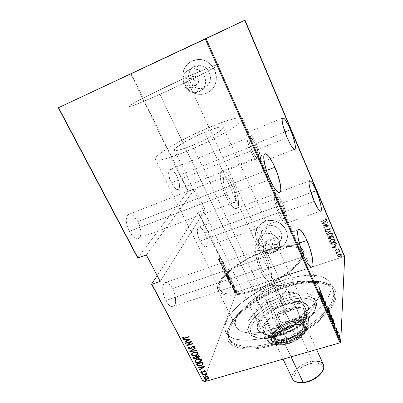 <?xml version="1.0" encoding="UTF-8"?>
<svg xmlns="http://www.w3.org/2000/svg" width="403" height="403" viewBox="0 0 403 403"><rect width="100%" height="100%" fill="white"/><g stroke="black" fill="none" stroke-linecap="round" stroke-linejoin="round"><path stroke-width="0.3" stroke-dasharray="2.02 1.51" d="M285.808 285.677C304.26 279.868 318.315 279.375 327.971 284.206C335.775 289.082 335.674 297.182 327.664 308.507C333.301 300.885 335.049 294.563 332.903 289.545C328.551 279.289 307.776 278.428 285.808 285.677L283.279 280.171C305.283 272.841 326.027 273.496 330.294 283.546C332.339 288.326 330.687 294.371 325.337 301.681C315.73 314.793 292.14 329.679 269.909 336.198L272.932 342.495L273.456 345.099C294.779 338.933 317.463 325.125 328.168 312.139C338.087 299.389 338.716 290.286 330.062 284.835C320.058 279.848 305.575 280.337 286.604 286.306L285.808 285.677C253.17 295.731 221.091 323.402 228.894 338.263C232.798 346.832 250.631 349.215 272.932 342.495C294.674 336.198 317.715 321.75 327.513 308.703C317.715 321.75 294.674 336.198 272.932 342.495L269.909 336.198C247.568 343.008 229.775 340.817 225.957 332.42C218.31 317.856 250.601 290.351 283.279 280.171L285.808 285.677L286.604 286.306L301.026 282.649L309.998 281.526L314.179 281.39L321.74 281.984L325.045 282.73L330.52 285.117L332.621 286.75L334.258 288.664L335.402 290.855L336.031 293.303L336.117 295.988L335.654 298.895L334.626 301.993L330.878 308.643L324.949 315.675L317.035 322.768L312.426 326.229L302.164 332.772L296.638 335.77L285.117 341.029L273.456 345.099L267.753 346.625L256.943 348.595L251.961 349.018L243.1 348.756L239.306 348.091L233.166 345.754L230.859 344.127L229.08 342.223L227.826 340.072L227.106 337.704L226.904 335.14L227.211 332.41L229.297 326.581L233.196 320.435L235.765 317.317L241.986 311.101L249.467 305.091L262.459 296.825L271.919 292.039L286.604 286.306C258.212 295.233 229.498 316.869 227.096 333.069C224.098 347.048 244.137 353.955 273.456 345.099L272.932 342.495C244.566 351.109 225.086 344.56 227.952 331.059C230.234 315.423 258.182 294.371 285.808 285.677M225.766 196.261C230.919 206.401 234.868 210.275 237.604 207.867C239.956 204.88 237.77 193.022 233.216 183.325L266.418 170.514L233.216 183.325L229.836 177.053L226.37 172.575L223.322 170.59L222.108 170.665L221.171 171.482L220.275 175.204L220.824 181.249L224.154 192.528L227.524 199.717L231.176 205.258L234.516 208.291L235.906 208.729L237.04 208.422L237.876 207.409L238.39 205.726L238.405 200.689L237.115 194.08L233.216 183.325C228.133 173.043 224.123 169.089 221.192 171.451C218.9 174.348 221.061 186.398 225.766 196.261L269.834 179.486L225.766 196.261M251.26 151.991C255.331 160.54 258.308 164.092 260.192 162.651C261.416 159.301 260.076 152.908 256.172 143.468L284.926 131.917L256.172 143.468L253.517 138.179L250.868 134.244L248.621 132.28L247.759 132.159L247.12 132.632L246.616 135.312L247.225 139.947L249.986 148.939L252.631 154.873L255.426 159.633L257.93 162.485L258.948 163.054L259.759 163.029L260.65 161.245L260.499 157.457L258.454 149.352L256.172 143.468C252.142 134.859 249.13 131.242 247.13 132.617C245.906 135.942 247.281 142.4 251.26 151.991L287.158 137.69L251.26 151.991M260.771 270.992C264.957 279.344 268.197 282.513 270.494 280.503C273.048 277.637 270.69 264.267 266.061 254.454L299.263 243.069L266.061 254.454L262.973 248.787L259.92 245.095L258.55 244.183L257.351 243.971L256.373 244.465L255.663 245.664L255.25 247.533L255.391 252.998L257.92 263.779L260.771 270.992L264.03 276.831L267.159 280.377L268.514 281.108L269.662 281.118L270.564 280.412L271.184 279.032L271.501 277.042L271.234 271.567L269.819 264.826L266.061 254.454C261.91 245.951 258.61 242.702 256.172 244.702C253.683 247.437 255.981 260.993 260.771 270.992L303.938 256.52L260.771 270.992M278.957 214.114C282.412 221.428 284.951 224.446 286.578 223.166C288.231 221.302 286.12 211.147 282.488 203.067L311.051 192.609L282.488 203.067L280.03 198.185L277.647 194.8L275.702 193.43L274.992 193.601L274.247 195.646L274.493 199.712L276.654 208.195L278.957 214.114L281.526 219.126L283.949 222.436L285.848 223.564L286.508 223.252L286.941 222.385L286.805 216.895L285.576 211.59L282.488 203.067C279.057 195.672 276.483 192.599 274.76 193.838C273.138 195.616 275.224 205.893 278.957 214.114L314.239 201.369L278.957 214.114M265.406 245.115C268.927 243.699 272.831 248.082 270.599 250.923L268.72 252.313L270.373 247.024L272.221 245.654C273.35 241.644 271.652 239.74 267.129 239.936L265.406 245.115L267.129 239.936L265.824 240.707L264.962 241.901L264.68 243.336L265.018 244.787L265.925 246.042L267.26 246.903L268.821 247.251L271.073 246.701L272.181 245.709L272.771 244.374L272.504 242.183L271.597 240.923L270.257 240.052L268.69 239.704L267.129 239.936L265.375 241.196C263.033 243.981 266.862 248.429 270.373 247.024L268.72 252.313C265.144 253.734 261.24 249.215 263.622 246.389L265.406 245.115L266.993 244.883L268.594 245.236L269.96 246.117L271.133 248.132L271.159 249.628L270.559 250.983L269.431 251.991L267.945 252.5L266.328 252.434L264.821 251.81L263.658 250.711L262.917 248.56L263.199 247.104L264.076 245.895L265.406 245.115M188.962 78.882L190.523 78.525C195.223 78.137 197.198 85.698 192.861 87.355L196.175 84.932C200.432 83.305 198.513 75.885 193.898 76.268L192.367 76.62L188.962 78.882L192.367 76.62L190.523 78.298L189.979 79.93L190.085 81.688L190.831 83.305L192.095 84.539L193.692 85.199L195.379 85.194L197.52 83.955L198.377 82.489L198.608 80.761L198.18 79.033L197.158 77.572L195.692 76.595L194.009 76.263L192.367 76.62C188.015 78.338 190.196 85.874 194.845 85.27L196.175 84.932L192.861 87.355L191.506 87.698C186.77 88.312 184.529 80.63 188.962 78.882L190.634 78.52L192.352 78.862L193.848 79.854L194.896 81.346L195.334 83.109L195.102 84.867L194.231 86.358L192.861 87.355L191.193 87.713L189.491 87.37L188 86.388L186.952 84.907L186.503 83.154L186.73 81.391L187.591 79.89L188.962 78.882M189.239 69.79L193.707 68.832C205.752 68.303 210.255 87.552 199.258 91.667L204.276 87.713C214.955 83.703 210.643 65.034 198.961 65.558L194.629 66.49L189.239 69.79L194.629 66.49L192.775 67.583L189.919 70.807L188.528 74.983L188.458 77.225L189.566 81.608L192.166 85.295L195.868 87.743L197.964 88.383L202.246 88.368L204.276 87.713L207.726 85.224L209.938 81.492L210.562 77.079L209.495 72.656L206.89 68.903L203.142 66.409L198.83 65.563L194.629 66.49C183.305 71.064 189.375 90.549 201.293 88.524L204.276 87.713L199.258 91.667L196.185 92.504C183.899 94.579 177.572 74.495 189.239 69.79L193.571 68.832L198.019 69.714L201.893 72.288L204.593 76.157L205.706 80.721L205.077 85.27L202.805 89.108L199.258 91.667L194.966 92.574L190.584 91.693L186.76 89.164L184.065 85.36L182.912 80.852L183.476 76.303L185.697 72.414L189.239 69.79M264.464 234.118C273.446 230.456 283.51 241.503 278.055 248.913C276.841 250.721 275.158 252.006 273.002 252.767L275.491 244.389L278.297 242.888L280.407 240.616C285.717 233.377 275.959 222.622 267.229 226.214L264.464 234.118L267.229 226.214L263.884 228.219L261.693 231.302L260.983 234.979L261.854 238.697L264.161 241.891L267.557 244.092L269.511 244.712L273.551 244.863L277.279 243.573L278.846 242.435L281.072 239.392L281.838 235.71L281.002 231.962L278.69 228.713L275.254 226.476L271.229 225.599L267.229 226.214L262.937 229.226C256.625 236.354 266.388 248.041 275.491 244.389L273.002 252.767C263.638 256.484 253.568 244.485 260.051 237.196L264.464 234.118L268.579 233.498L272.73 234.405L276.272 236.707L278.654 240.042L279.521 243.891L279.334 245.82L277.768 249.326L274.841 251.93L271.007 253.245L266.846 253.079L262.978 251.462L261.335 250.177L258.953 246.898L258.051 243.085L258.771 239.317L261.023 236.168L264.464 234.118M265.058 221.433C278.171 216.003 292.991 231.977 285.309 243.014C283.505 245.865 280.941 247.88 277.617 249.059L277.632 248.994C280.956 247.82 283.521 245.805 285.324 242.954C293.006 231.916 278.186 215.943 265.078 221.378L268.055 220.617L271.169 220.431L274.292 220.814L277.309 221.761L280.095 223.237L282.543 225.176L284.558 227.504L286.054 230.128L286.986 232.944L287.309 235.841L287.017 238.707L286.13 241.432L284.679 243.906L282.725 246.042L280.347 247.759L277.632 248.994L274.69 249.704L271.632 249.86L268.564 249.467L265.612 248.53L262.877 247.089L260.469 245.2L258.469 242.928L256.963 240.364L256.001 237.594L255.628 234.727L255.855 231.876L256.681 229.141L258.076 226.632L259.995 224.446L262.358 222.668L265.078 221.378L258.822 225.67C248.817 236.435 263.648 254.565 277.632 248.994L277.617 249.059C263.627 254.631 248.792 236.496 258.802 225.725L265.058 221.433L268.035 220.678L271.148 220.486L274.272 220.874L277.289 221.821L280.08 223.297L282.528 225.237L284.543 227.564L286.039 230.189L286.971 233.005L287.294 235.906L287.001 238.772L286.115 241.493L284.664 243.971L282.71 246.107L280.327 247.825L277.617 249.059L274.675 249.769L271.612 249.925L268.544 249.528L265.592 248.596L262.857 247.155L260.444 245.261L258.449 242.994L256.938 240.425L255.976 237.654L255.603 234.788L255.829 231.937L256.661 229.201L258.056 226.688L259.97 224.501L262.338 222.728L265.058 221.433M192.09 60.903L199.223 59.483C216.834 59.261 222.718 87.27 206.754 93.158L206.789 93.128C222.753 87.239 216.869 59.241 199.258 59.458L192.09 60.903L195.243 59.83L198.533 59.453L201.863 59.755L205.102 60.737L208.129 62.354L210.819 64.545L213.066 67.22L214.779 70.273L215.902 73.578L216.386 77.013L216.22 80.439L215.409 83.718L213.993 86.736L212.033 89.37L209.6 91.526L206.789 93.128L203.711 94.111L200.482 94.448L197.223 94.126L194.055 93.158L191.093 91.582L188.448 89.451L186.221 86.852L184.498 83.874L183.34 80.63L182.801 77.24L182.897 73.83L183.632 70.535L184.987 67.482L186.901 64.782L189.314 62.556L192.13 60.878C184.231 65.477 181.415 72.449 183.682 81.799C187.375 90.65 193.742 94.811 202.78 94.277L206.754 93.158L202.744 94.307C193.702 94.841 187.33 90.68 183.637 81.829C181.37 72.475 184.191 65.503 192.09 60.903L195.203 59.856L198.493 59.473L201.822 59.78L205.067 60.762L208.089 62.379L210.779 64.571L213.026 67.246L214.744 70.298L215.867 73.608L216.351 77.038L216.184 80.464L215.373 83.748L213.958 86.766L211.993 89.401L209.56 91.557L206.754 93.158L203.676 94.141L200.442 94.478L197.183 94.156L194.014 93.189L191.052 91.612L188.408 89.481L186.181 86.877L184.453 83.9L183.3 80.655L182.755 77.265L182.856 73.86L183.592 70.56L184.942 67.508L186.861 64.807L189.274 62.581L192.09 60.903M185.949 77.512C203.868 69.402 218.361 63.563 218.663 64.515C220.723 65.074 188.74 81.421 159.87 94.342L253.301 290.18C280.886 281.551 306.723 259.789 301.389 251.316C298.603 244.752 283.097 245.084 265.965 251.079L185.949 77.512L265.965 251.079L254.595 255.653L247.215 259.341L237.024 265.542L231.146 269.939L224.204 276.579L221.101 280.815L219.398 284.72L219.111 286.498L219.711 289.611L221.907 292.014L223.6 292.91L228.113 294.029L230.904 294.225L241.11 293.319L249.084 291.465L261.945 286.976L270.539 283.032L278.685 278.533L289.253 271.224L294.754 266.297L296.956 263.905L300.164 259.381L301.726 255.356L301.882 253.578L301.63 251.976L299.948 249.346L298.547 248.339L294.734 246.963L286.835 246.515L276.982 247.946L265.965 251.079C240.339 259.567 214.552 280.065 219.695 289.581C223.484 295.52 234.682 295.716 253.301 290.18L159.87 94.342C140.546 102.941 130.305 106.981 129.136 106.452C128.139 105.264 159.361 89.486 185.949 77.512L206.84 68.445L218.013 64.455L218.658 64.626L218.33 65.019L214.683 67.422L200.271 75.114L178.539 85.728L155.482 96.297L137.65 103.843L131.433 106.095L129.136 106.457L129.786 105.682L133.776 103.153L147.075 96.075L185.949 77.512C203.868 69.402 218.361 63.563 218.663 64.515C220.723 65.074 188.74 81.421 159.87 94.342L187.007 151.221C215.534 139.614 245.664 121.54 242.586 118.537C241.518 115.847 226.693 120.008 208.986 127.484L185.949 77.512L208.986 127.484C182.655 138.41 153.044 155.649 155.326 159.412C157.306 161.613 167.865 158.883 187.007 151.221L159.87 94.342C140.546 102.941 130.305 106.981 129.136 106.452C128.139 105.264 159.361 89.486 185.949 77.512L206.84 68.445L218.013 64.455L218.658 64.626L218.33 65.019L214.683 67.422L200.271 75.114L178.539 85.728L155.482 96.297L137.65 103.843L131.433 106.095L129.136 106.457L129.786 105.682L133.776 103.153L147.075 96.075L185.949 77.512M319.891 293.46L319.448 287.702C316.093 279.828 299.767 279.163 282.13 284.997L266.187 250.394C283.999 244.153 300.17 243.785 303.071 250.636C308.627 259.431 281.747 282.095 253.013 291.072L271.461 329.709C294.608 322.964 317.821 305.262 319.826 293.767M281.954 204.744C284.699 211.474 285.636 216.063 284.765 218.512C283.636 219.383 281.899 217.313 279.536 212.3L199.979 241.1C202.492 245.82 204.618 247.644 206.356 246.571C208.003 243.931 207.434 239.402 204.648 232.989L281.954 204.744L204.648 232.989C202.15 228.229 200.004 226.38 198.211 227.448C196.573 230.073 197.163 234.622 199.979 241.1L279.536 212.3C276.755 205.495 275.803 200.875 276.68 198.447C277.843 197.596 279.601 199.697 281.954 204.744L283.465 208.643L284.921 214.265L284.997 218.008L284.236 218.789L282.135 217.021L279.536 212.3L277.34 206.24L276.498 202.513L276.317 199.727L276.488 198.825L277.299 198.17L279.415 200.079L281.954 204.744M265.265 256.948C268.746 265.29 269.758 271.234 268.312 274.791C266.731 276.166 264.509 273.985 261.648 268.257L165.759 300.532C168.827 305.862 171.577 307.721 174.015 306.104C176.615 302.315 176.146 296.482 172.625 288.608L265.265 256.948L172.625 288.608C169.582 283.193 166.797 281.309 164.268 282.941C161.694 286.704 162.192 292.568 165.759 300.532L261.648 268.257C258.383 261.436 256.807 252.182 258.519 250.298C260.172 248.928 262.418 251.145 265.265 256.948L267.859 264.106L268.826 268.746L268.766 273.839L267.708 275.224L266.917 275.199L264.957 273.677L261.648 268.257L259.713 263.366L257.985 256.041L257.88 252.303L258.625 250.167L259.285 249.81L261.038 250.535L262.061 251.588L265.265 256.948M255.426 144.763C258.101 151.236 259.023 155.618 258.187 157.905C256.887 158.883 254.847 156.45 252.066 150.596L171.285 182.826C174.252 188.317 176.731 190.448 178.72 189.214C180.272 186.725 179.688 182.403 176.962 176.252L255.426 144.763L176.962 176.252C174.025 170.721 171.527 168.565 169.467 169.784C167.925 172.267 168.53 176.615 171.285 182.826L252.066 150.596C249.356 144.047 248.414 139.634 249.25 137.358C250.606 136.41 252.666 138.879 255.426 144.763L257.618 150.818L258.404 154.394L258.494 156.979L257.87 158.172L257.31 158.178L255.799 156.969L252.998 152.551L250.434 146.405L249.321 142.41L248.973 138.133L249.659 137.05L250.243 137.121L252.671 139.634L255.426 144.763M232.093 185.269C235.468 193.183 236.475 198.79 235.115 202.084C233.226 203.727 230.521 201.072 227 194.115L129.383 231.352C133.161 237.785 136.491 240.022 139.378 238.057C141.785 234.506 141.272 229.005 137.836 221.564L232.093 185.269L137.836 221.564C134.103 215.056 130.738 212.789 127.736 214.764C125.353 218.305 125.902 223.836 129.383 231.352L227 194.115C223.574 186.1 222.537 180.453 223.892 177.174C225.876 175.552 228.612 178.252 232.093 185.269L234.047 190.211L235.669 197.243L235.639 200.689L235.276 201.822L234.697 202.492L233.911 202.679L231.861 201.535L230.672 200.246L227 194.115L224.199 186.388L223.333 181.713L223.433 178.302L223.846 177.239L224.481 176.66L225.302 176.585L226.279 177.003L228.556 179.234L232.093 185.269M236.647 291.999L198.075 212.668L157.165 275.602L198.075 212.668L236.647 291.999L206.054 373.984L236.647 291.999L344.243 256.444L244.616 20.336L344.243 256.444L236.647 291.999M203.157 381.747L204.648 377.747L203.157 381.747M204.689 377.641L206.054 373.984L204.689 377.641M204.648 232.989L206.15 236.717L207.283 242.218L207.132 245.039L206.25 246.661L205.57 246.938L203.853 246.339L202.885 245.482L199.979 241.1L198.427 237.261L197.289 231.624L197.878 227.866L199.137 227.06L199.959 227.227L201.822 228.652L204.648 232.989M172.625 288.608L175.098 295.424L175.643 301.958L175.34 303.691L174.046 306.079L172 306.718L169.502 305.484L166.938 302.522L165.759 300.532L163.845 295.903L162.611 288.805L163.054 285.057L164.439 282.795L165.421 282.332L166.535 282.332L169.008 283.697L172.625 288.608M235.926 292.336L236.022 292.86L235.967 292.271L235.962 292.774L236.385 292.774L236.39 292.271L235.926 292.336M234.239 288.87L234.339 289.394L234.279 288.81L234.274 289.309L234.702 289.309L234.707 288.805L234.239 288.87M233.196 286.729L233.297 287.253L233.236 286.669L233.231 287.168L233.659 287.163L233.664 286.664L233.196 286.729M230.194 284.699L230.607 281.093L230.597 282.498L231.151 283.636L231.644 283.228L231.77 283.48L230.224 284.76L230.496 284.669L230.194 284.699L230.607 281.093L230.597 282.498L231.151 283.636L231.644 283.228L231.77 283.48L230.224 284.76L232.042 283.39L231.77 283.48L231.921 283.138L231.151 283.636L231.428 283.541L230.874 282.407L230.597 282.498L230.874 282.407L230.884 281.002L230.607 281.093L230.884 281.002L230.471 284.609L230.194 284.699M227.262 276.433L227.897 275.974L228.637 277.007L228.788 278.659L228.234 279.737L227.317 278.901L227.131 276.896L227.539 276.337L227.685 279.012L227.408 279.103L227.262 276.433L227.509 276.06L228.476 276.599L228.375 279.652L227.408 279.103L228.652 279.561L228.909 279.168L228.632 279.264L228.909 279.168L228.748 276.503L227.781 275.969L227.262 276.433M224.622 271.007L225.267 270.564L226.012 271.612L226.133 273.39L225.594 274.317L224.667 273.466L224.481 271.466L224.894 270.912L225.03 273.572L224.753 273.667L224.622 271.007L224.859 270.65L225.846 271.199L225.751 274.226L224.753 273.667L226.028 274.131L226.274 273.758L225.997 273.854L226.274 273.758L226.123 271.103L225.131 270.559L224.622 271.007M223.257 265.879L223.302 267.375L222.174 267.436L222.637 268.287L222.446 268.65L222.048 267.229L222.34 266.927L223.237 267.048L223.212 266.257L222.627 265.557L223.534 265.784L222.627 265.557L223.257 265.879L223.353 267.28L222.194 267.38L222.683 268.655L222.154 268.338L222.083 267.134L223.237 267.048L223.151 266.121L222.627 265.557L222.965 265.814L222.688 265.909L223.428 266.025L223.151 266.121L223.428 266.025L223.448 267.043L222.592 266.836L222.083 267.134L222.36 267.038L222.431 268.242L222.154 268.338L222.96 268.559L222.683 268.655L222.914 268.191L222.249 268.071L222.527 267.975L222.471 267.285L222.194 267.38L223.524 267.335L223.534 265.784L223.257 265.879M219.121 262L219.62 258.514L219.585 259.885L220.154 261.048L220.683 260.696L220.809 260.958L219.146 262.061L219.428 261.96L219.121 262L219.62 258.514L219.585 259.885L220.154 261.048L220.683 260.696L220.809 260.958L219.146 262.061L221.081 260.862L220.809 260.958L220.955 260.6L220.154 261.048L220.431 260.953L219.862 259.789L219.585 259.885L219.892 258.419L219.121 262M218.91 258.555L219.076 257.86L218.648 256.923L219.252 258.066L218.3 260.318L219.187 258.459L218.184 260.076L218.91 258.555L218.648 256.923L219.101 257.331L219.036 258.771L218.184 260.076L218.577 260.222L219.313 258.676L219.036 258.771L219.378 257.235L218.648 256.923L218.925 256.827L218.638 257.245L219.272 257.487L218.91 258.555M221.212 261.789L220.37 263.602L222.108 263.627L221.046 265.95L221.771 263.879L220.028 263.854L221.096 261.552L221.489 261.693L221.096 261.552L220.37 263.602L222.108 263.627L221.046 265.95L221.771 263.879L220.028 263.854L221.096 261.552L220.028 263.854L222.043 263.784L221.046 265.95L222.385 263.532L220.37 263.602L221.212 261.789M224.355 268.247L223.922 271.844L224.169 268.725L222.859 269.667L222.733 269.406L224.632 268.151L222.733 269.406L224.355 268.247L223.922 271.844L224.169 268.725L222.859 269.667L222.733 269.406L223.136 269.572L224.446 268.63L223.796 271.587L224.199 271.748L223.922 271.844L224.199 271.748L224.657 268.212L224.355 268.247M226.763 273.194L227.342 275.027L227.106 275.657L226.728 275.526L226.4 276.574L225.74 275.576L226.763 273.194L225.74 275.576L226.763 273.194L227.247 275.456L226.728 275.526L226.541 276.518L225.74 275.576L226.818 276.428L227.005 275.435L226.728 275.526L227.524 275.36L227.247 275.456L227.524 275.36L227.393 273.828L227.116 273.924L227.393 273.828L227.04 273.103L226.763 273.194M229.796 279.425L230.153 281.309L229.413 282.518L228.39 281.002L229.388 278.584L229.796 279.425L230.068 279.329L229.66 278.493L229.388 278.584L229.796 279.425L229.987 281.984L229.71 282.417L229.116 282.327L228.39 281.002L229.66 278.493L228.39 281.002L228.667 280.911L228.934 281.46L228.657 281.551L228.934 281.46L229.393 282.236L229.116 282.327L229.987 282.327L230.259 281.893L229.987 281.984L230.259 281.893L230.068 279.329L229.796 279.425M232.037 287.339L232.002 286.276L232.738 286.165L232.365 285.087L232.874 286.326L232.667 286.704L232.098 286.548L232.395 287.606L232.037 287.339L232.672 287.515L232.037 287.339L232.068 286.19L232.712 286.281L232.365 285.087L232.738 285.415L232.823 286.523L232.128 286.513L232.123 287.107L232.672 287.515L232.123 287.107L232.355 286.493L232.083 286.583L233.095 286.427L232.823 286.523L233.095 286.427L233.015 285.324L232.637 284.992L232.375 285.41L232.924 285.536L232.647 285.631L232.924 285.536L232.984 286.19L231.972 286.342L232.244 286.251L232.314 287.243L232.037 287.339M233.69 287.425L233.483 290.185L232.989 289.228L233.962 287.334L232.989 289.228L233.69 287.425L233.483 290.185L232.989 289.228L233.377 289.369L233.1 289.465L233.483 289.102L233.206 289.193L233.483 289.102L233.619 289.928L233.347 290.019L233.755 290.095L233.483 290.185L233.765 289.772L233.413 289.757L233.69 289.666L233.624 288.84L233.352 288.931L234.072 287.566L233.69 287.425M234.274 291.384L234.526 290.215L235.105 290.331L235.488 291.414L235.332 292.699L234.793 292.825L234.299 291.636L234.551 291.293L234.808 292.366L234.536 292.457L234.274 291.384L234.385 290.462L234.566 290.175L235.246 290.573L235.402 292.548L235.02 292.921L234.536 292.457L235.297 292.83L235.02 292.921L235.488 292.759L235.523 290.482L234.843 290.084L234.385 290.462L234.662 290.372L234.551 291.293L234.274 291.384M137.69 257.925L187.833 191.616L130.517 73.739L187.833 191.616L137.69 257.925M176.962 176.252L178.524 180.121L179.597 185.582L179.305 188.211L178.861 189.057L177.441 189.647L176.519 189.355L174.428 187.647L171.285 182.826L169.668 178.831L168.6 173.24L168.953 170.625L170.091 169.396L170.902 169.361L172.852 170.429L173.91 171.492L176.962 176.252M137.836 221.564L139.765 226.234L140.904 233.075L140.325 236.556L139.639 237.76L138.728 238.536L137.609 238.848L134.95 238.037L133.504 236.934L132.053 235.407L129.383 231.352L127.373 226.501L126.341 221.64L126.255 219.449L126.93 215.983L128.633 214.144L129.781 213.928L131.076 214.189L133.872 216.058L137.836 221.564M194.971 188.72L205.162 209.867L198.598 212.346L237.135 291.651L198.598 212.346L198.075 212.668L205.162 209.867L160.208 281.41L205.162 209.867L194.971 188.72L188.372 191.299L194.971 188.72L146.354 254.953L194.971 188.72M131.111 73.462L188.372 191.299L187.833 191.616L188.372 191.299L131.111 73.462M337.754 254.913L338.827 254.228L340.182 253.976L341.296 254.348L341.537 254.923L340.263 256.268L338.142 256.479L337.528 256.066L337.442 255.391L337.754 254.913L337.452 256.071L337.754 254.913L339.004 254.162L341.472 254.615L341.507 255.124L339.946 256.384L338.444 256.545L337.462 255.94L338.434 256.676L339.936 256.52L341.497 255.255L341.472 254.615L339.004 254.162L337.754 254.913M339.961 251.23L340.067 251.477L337.22 252.54L336.596 253.547L336.344 253.124L336.757 252.575L336.082 252.52L339.961 251.23L336.072 252.651L339.961 251.23L340.067 251.477L337.452 252.404L336.596 253.547L336.349 253.089L336.757 252.575L336.082 252.52L336.178 252.898L336.757 252.575L336.349 253.482L336.938 253.401L336.802 253.114L337.452 252.404L340.061 251.608L339.961 251.23M335.145 250.495L335.336 249.925L336.082 249.553L338.389 249.749L338.676 249.341L338.062 248.943L338.349 248.651L339.135 249.089L338.928 249.724L338.122 250.137L335.85 249.925L335.634 250.364L336.193 250.585L335.936 250.873L335.135 250.626L335.926 251.004L335.13 250.228L336.565 249.497L338.193 249.835L338.666 249.432L338.062 248.943L338.349 248.651L339.15 249.386L338.278 250.092L336.011 249.855L335.613 250.187L336.193 250.585L335.926 251.004L336.193 250.585L335.603 250.318L336.394 249.81L338.268 250.223L339.145 249.517L339.135 249.089L338.349 248.651L338.052 249.074L338.656 249.563L338.182 249.966L335.926 249.598L335.145 250.495M336.334 242.656L336.087 244.017L333.649 245.205L331.624 245.084L330.636 243.548L335.956 241.755L336.419 243.493L334.364 245.004L331.462 244.984L330.636 243.548L335.956 241.755L330.621 243.679L331.452 245.115L334.354 245.135L336.409 243.624L336.334 242.656M333.508 235.977L333.87 237.241L332.959 238.092L331.105 238.077L330.264 238.732L329.135 238.908L328.178 237.79L333.508 235.977L328.178 237.79L333.508 235.977L333.86 237.276L332.712 238.188L331.105 238.077L330.112 238.788L328.415 238.339L328.178 237.79L328.4 238.465L330.097 238.914L331.105 238.077L332.702 238.314L333.85 237.402L333.508 235.977M331.266 230.667L326.49 233.826L326.375 233.554L330.248 231.055L325.503 231.513L325.387 231.241L331.266 230.667L325.372 231.362L331.266 230.667L326.49 233.826L326.375 233.554L330.248 231.055L325.503 231.513L325.387 231.241L325.488 231.639L330.248 231.055L326.375 233.554L326.475 233.952L331.266 230.667M328.334 223.741L324.123 225.201L329.17 225.715L323.821 227.564L323.715 227.312L327.926 225.851L322.874 225.342L328.223 223.484L328.319 223.856L328.223 223.484L328.334 223.741L324.123 225.201L329.17 225.715L323.821 227.564L323.715 227.312L327.926 225.851L322.874 225.342L328.223 223.484L322.874 225.342L327.926 225.851L323.715 227.312L323.805 227.69L329.155 225.836L324.108 225.322L328.334 223.741M324.722 220.083L325.891 219.464L325.206 218.769L325.548 218.471L326.495 219.036L325.972 219.872L321.146 221.449L325.921 219.403L325.206 218.769L325.548 218.471L326.475 218.97L326.47 219.378L324.889 220.32L321.272 221.585L321.166 221.328L321.256 221.705L326.455 219.499L326.475 218.97L325.548 218.471L325.191 218.889L325.77 219.015L325.906 219.524L324.722 220.083M322.032 223.368L326.848 220.224L326.964 220.501L325.417 221.514L325.946 222.758L327.835 222.567L327.956 222.844L322.042 223.554L326.848 220.224L326.964 220.501L325.417 221.514L325.946 222.758L327.835 222.567L327.956 222.844L322.042 223.554L327.941 222.965L327.835 222.567L325.931 222.874L325.402 221.63L326.949 220.622L326.848 220.224L322.032 223.368M330.354 228.143L330.082 228.975L329.009 229.544L325.664 229.262L325.302 229.922L326.193 230.184L325.967 230.531L325.11 230.41L324.742 229.7L325.684 228.959L328.571 229.297L329.573 228.985L329.77 228.269L328.641 228.002L328.808 227.66L330.354 228.143L328.808 227.66L330.354 228.143L330.354 228.587L329.256 229.473L325.77 229.221L325.271 229.866L326.193 230.184L325.967 230.531L324.742 230.088L324.753 229.675L325.684 228.959L329.14 229.221L329.805 228.335L328.641 228.002L328.808 227.66L328.626 228.123L329.805 228.335L329.125 229.342L325.684 228.959L324.722 230.209L325.951 230.657L326.193 230.184L325.256 229.992L325.77 229.221L329.241 229.594L330.339 228.708L330.354 228.143M329.342 233.287L332.122 233.226L332.767 233.851L332.737 234.707L331.845 235.7L330.601 236.319L327.795 236.375L327.15 235.745L327.196 234.894L328.092 233.906L329.342 233.287L327.15 235.09L327.135 235.871L327.165 234.964L329.342 233.287C330.702 232.727 331.845 232.919 332.767 233.851L332.777 234.611L330.601 236.319C329.226 236.883 328.077 236.692 327.15 235.745L327.135 235.871C328.062 236.818 329.211 237.009 330.586 236.445L332.767 234.732L332.757 233.977C331.83 233.04 330.687 232.853 329.327 233.408L329.342 233.287M331.8 239.075L334.576 239.024L335.22 239.644L335.185 240.49L334.294 241.483L333.049 242.092L330.253 242.148L329.614 241.518L329.654 240.672L331.8 239.075L329.599 240.898L329.599 241.644L329.614 240.772L331.8 239.075C333.155 238.526 334.299 238.717 335.22 239.644L335.236 240.369L333.049 242.092C331.679 242.651 330.531 242.46 329.614 241.518L329.599 241.644C330.52 242.586 331.669 242.777 333.039 242.218L335.225 240.495L335.205 239.77C334.289 238.843 333.145 238.652 331.785 239.201L331.8 239.075M332.309 247.477L337.094 244.445L337.21 244.717L335.669 245.689L336.183 246.903L338.062 246.732L338.172 247.004L332.319 247.669L337.094 244.445L337.21 244.717L335.669 245.689L336.183 246.903L338.062 246.732L338.172 247.004L332.319 247.669L338.167 247.135L338.062 246.732L336.173 247.034L335.659 245.82L337.2 244.848L337.094 244.445L332.309 247.477M339.195 250.424L339.739 250.661L338.958 250.923L339.195 250.424L338.847 250.953L339.195 250.424L339.749 250.641L338.847 250.953L339.397 251.054L339.744 250.525L339.195 250.424M340.167 252.721L340.711 252.953L339.93 253.215L340.167 252.721L339.82 253.245L340.167 252.721L340.716 252.933L339.82 253.245L340.369 253.346L340.711 252.822L340.167 252.721M341.734 256.429L342.283 256.53L341.799 256.958L341.396 256.686L341.734 256.429L341.391 256.953L341.734 256.429L342.283 256.53L341.945 256.923L341.396 256.822L341.935 257.054L342.283 256.53L341.734 256.429M344.691 256.494L344.243 256.444L344.691 256.494M269.909 336.198L259.023 338.883L253.905 339.704L244.591 340.268L236.828 339.437L233.619 338.52L228.667 335.785L226.949 334.001L225.751 331.976L225.065 329.735L225.201 324.712L226.002 321.982L228.975 316.229L233.614 310.26L236.496 307.262L247.024 298.467L259.723 290.447L273.708 283.717L288.039 278.72L301.761 275.823L310.078 275.204L313.882 275.314L320.587 276.382L323.413 277.35L327.861 280.14L329.412 281.954L330.485 284.024L331.054 286.352L331.095 288.906L330.601 291.676L327.977 297.746L325.846 300.991L320.022 307.731L312.28 314.541L307.781 317.876L297.792 324.188L292.417 327.095L281.223 332.208L269.909 336.198M282.13 284.997L270.489 289.55L259.401 295.419L249.638 302.2L244.238 307L238.294 314.229L236.017 318.833L235.251 323.055L235.463 324.974L237.11 328.309L240.379 330.853L242.606 331.785L248.152 332.893L251.432 333.049L258.832 332.535L262.882 331.86L271.461 329.709L284.78 324.647L293.364 320.264L301.232 315.312L310.955 307.338L315.65 302.018L318.713 296.961L319.604 294.598L320.068 292.377L319.73 288.432L318.944 286.745L316.224 283.999L312.108 282.14L309.59 281.556L303.761 281.093L293.495 282.095L282.13 284.997C255.744 293.152 229.982 315.302 236.093 326.747C240.485 333.896 252.278 334.883 271.461 329.709L253.013 291.072C233.654 296.82 222.018 296.608 218.099 290.437C212.749 280.513 239.573 259.22 266.187 250.394L282.13 284.997M253.013 291.072L244.369 293.5L232.929 295.218L229.69 295.263L224.249 294.588L220.35 292.941L219.015 291.782L217.585 288.88L217.489 287.173L218.502 283.344L219.585 281.259L222.824 276.856L230.048 269.96L239.528 263.184L250.52 256.998L262.252 251.825L273.899 248.036L284.634 245.931L293.621 245.714L298.245 246.686L300.074 247.507L302.623 249.81L303.58 252.938L303.429 254.782L301.827 258.968L298.502 263.678L296.215 266.171L290.492 271.3L283.43 276.433L275.325 281.334L266.544 285.762L253.013 291.072M321.146 221.449L325.684 219.781L325.916 219.303L325.191 218.889L325.533 218.587L326.46 219.086L325.75 220.098L321.256 221.705L321.146 221.449M322.042 223.554L326.833 220.34L326.949 220.622L325.402 221.63L325.931 222.874L327.825 222.688L327.941 222.965L322.042 223.554M325.327 222.935L324.909 221.952L323.06 223.161L325.327 222.935L323.06 223.161L325.327 222.935L324.924 221.836L325.327 222.935M324.924 221.836L323.06 223.161L324.924 221.836L323.075 223.045L325.342 222.819L324.924 221.836M328.213 223.605L322.858 225.463L327.911 225.972L323.7 227.433L323.805 227.69L329.155 225.836L324.108 225.322L328.319 223.856L328.213 223.605M328.793 227.786L330.294 228.174L330.339 228.718L329.689 229.393L328.228 229.72L325.941 229.292L325.231 229.881L326.178 230.304L325.951 230.657L324.763 230.284L324.954 229.493L325.815 229.035L328.556 229.418L329.453 229.186L329.795 228.461L328.626 228.123L328.793 227.786M325.372 231.362L325.488 231.639L330.233 231.176L326.359 233.675L326.475 233.952L331.281 230.854L325.372 231.362M327.135 235.871L327.558 234.47L329.548 233.337L331.659 233.206L332.792 234.083L332.188 235.538L330.586 236.445L328.47 236.692L327.135 235.871M330.48 236.193L332.117 235.014L332.233 234.239L331.684 233.644L329.432 233.659L327.71 234.999L327.689 235.695L328.218 236.203L330.48 236.193C329.367 236.637 328.435 236.475 327.689 235.695L327.704 235.569C328.45 236.349 329.382 236.516 330.49 236.067L332.218 234.707L332.213 234.027L332.203 234.828L330.48 236.193M332.213 234.027C331.473 233.256 330.551 233.09 329.442 233.539L329.432 233.659C330.541 233.216 331.462 233.382 332.203 234.153L331.337 233.392L329.81 233.428L327.715 234.899L327.689 235.695L327.704 235.02L329.432 233.659L328.314 234.138L327.639 235.221L328.228 236.077L330.122 236.178L331.79 235.322L332.213 234.027M328.168 237.916L333.498 236.103L333.87 236.999L333.755 237.589L332.949 238.218L331.095 238.203L329.619 239.029L328.667 238.853L328.168 237.916M331.145 237.382L331.548 237.992L332.294 238.138L333.316 237.271L333.054 236.541L331.145 237.382L331.085 237.09L331.432 237.891L331.145 237.382M328.964 238.324L329.392 238.717L330.203 238.576L330.682 238.087L330.525 237.402L328.818 237.982L328.964 238.324L328.833 237.856L328.964 238.324L330.002 238.657L328.964 238.324M330.017 238.531L330.682 238.002L330.611 237.448L330.672 238.128L330.002 238.657L330.697 237.961L330.536 237.276L330.596 237.574L330.536 237.276L328.833 237.856L330.536 237.276L328.833 237.856L329.261 238.536L330.017 238.531M331.442 237.765L332.596 238.062L331.442 237.765L332.606 237.936L333.306 237.362L333.226 236.788L333.291 237.488L332.606 237.936L333.11 237.644L333.069 236.415L333.216 236.914L333.069 236.415L331.085 237.09L333.069 236.415L331.085 237.09L331.442 237.765M329.599 241.644L330.022 240.253L331.785 239.201L334.112 239.004L335.246 239.876L334.903 241.044L333.039 242.218L330.928 242.465L329.599 241.644M332.928 241.971L334.571 240.803L334.686 240.032L334.137 239.437L331.891 239.453L330.173 240.777L330.148 241.473L330.672 241.976L332.928 241.971C331.82 242.41 330.893 242.243 330.148 241.473L330.163 241.347C330.908 242.117 331.835 242.284 332.943 241.84L334.681 240.45L334.666 239.82L334.671 240.576L332.928 241.971M334.666 239.82C333.931 239.05 333.009 238.888 331.901 239.327L331.891 239.453C332.994 239.014 333.916 239.175 334.656 239.946L333.79 239.186L332.268 239.221L330.163 240.707L330.148 241.473L330.153 240.833L331.891 239.453L330.772 239.921L330.102 240.994L330.687 241.85L332.576 241.951L334.243 241.105L334.666 239.82M335.946 241.881L336.334 243.8L334.354 245.135L331.78 245.291L330.621 243.679L335.946 241.881M331.271 243.744L332.012 244.888L333.357 245.095L335.256 244.394L335.87 243.422L335.503 242.319L331.271 243.744L335.513 242.193L331.271 243.744M331.372 243.82L331.891 244.797L331.372 243.82L331.901 244.671L334.248 244.883L331.901 244.671L332.752 244.979L334.258 244.757L335.875 243.407L334.248 244.883L335.8 243.664L335.659 242.525L335.88 243.296L335.513 242.193L335.644 242.656L335.513 242.193L331.372 243.82M332.319 247.669L337.084 244.576L337.2 244.848L335.659 245.82L336.173 247.034L338.052 246.863L338.167 247.135L332.319 247.669M335.573 247.089L335.17 246.132L333.331 247.291L335.573 247.089L333.331 247.291L335.573 247.089L335.18 246.001L335.573 247.089M335.18 246.001L333.331 247.291L335.18 246.001L333.341 247.165L335.583 246.958L335.18 246.001M335.926 251.004L335.115 250.575L335.603 249.865L336.555 249.628L338.087 249.996L338.651 249.573L338.052 249.074L338.339 248.782L339.074 249.119L339.039 249.719L338.112 250.268L335.84 250.056L335.623 250.49L336.183 250.716L335.926 251.004M338.847 250.953L339.185 250.555L339.734 250.656L339.397 251.054L338.847 250.953M336.072 252.651L339.956 251.361L340.061 251.608L337.326 252.6L336.586 253.678L336.334 253.255L336.747 252.711L336.072 252.651M339.82 253.245L340.157 252.852L340.716 252.983L339.82 253.245M337.452 256.071L337.744 255.044L339.155 254.243L340.737 254.187L341.492 254.822L341.22 255.729L339.936 256.52L338.283 256.651L337.452 256.071M339.835 256.268L340.988 255.371L340.641 254.55L339.104 254.54L337.936 255.447L338.283 256.263L339.583 256.343L337.936 255.784L339.835 256.268L341.019 255.175L340.993 254.772L341.009 255.311L339.835 256.268M340.993 254.772L339.109 254.409L340.988 254.903L340.454 254.338L339.109 254.409L337.916 255.391L337.926 255.915L338.988 254.449L337.89 255.547L338.802 256.263L340.53 255.794L340.993 254.772M341.391 256.953L341.729 256.56L342.273 256.661L341.935 257.054L341.391 256.953M185.042 337.88L189.198 336.399L189.35 336.691L189.198 336.399L185.042 337.88M182.665 337.311L182.957 336.817L183.516 336.848L183.224 337.895L185.143 337.669L183.501 337.85L183.516 336.848L182.957 336.817L182.665 337.311M183.526 338.319L183.939 338.308M185.042 341.976L186.685 340.792L185.042 341.976M183.677 339.386L190.428 338.752L183.677 339.386M187.229 340.449L186.634 339.321L187.229 340.449L189.269 339.155L187.229 340.449M185.617 343.069L191.652 341.089L185.617 343.069M188.01 344.772L192.805 343.291L192.956 343.583L192.805 343.291L188.01 344.772M186.901 345.457L190.468 341.724L186.901 345.457M188.166 347.844L189.007 346.918L189.46 347.109L189.007 346.918L188.151 347.895M188.806 347.875L188.74 348.368L190.115 348.706L191.868 346.555L192.76 346.016L194.604 346.384L194.553 346.998M193.611 347.441L193.908 346.988L193.611 347.441M194.518 347.059L194.453 346.192L193.233 345.915L192.019 346.409L190.357 348.434L189.108 348.414L188.816 347.829M189.768 351.335L195.168 347.809L195.243 348.343L195.168 347.809L189.768 351.335M191.047 350.796L196.563 350.474L196.724 350.786L196.563 350.474L191.047 350.796M193.798 352.373L193.888 352.157C195.43 351.577 196.8 351.819 198.009 352.892L198.009 354.025L198.064 353.013L197.168 352.177L195.495 351.89L193.798 352.373M191.566 353.935L191.939 353.315L193.888 352.157L192.125 353.114L191.506 354.277M195.586 355.32L192.926 355.255L192.261 354.65L192.191 353.894L192.261 354.65C193.218 355.562 194.327 355.789 195.586 355.32L197.168 354.378L195.586 355.32M192.372 353.532L192.594 353.265M195.813 352.257L196.07 352.298M196.075 352.298L196.332 352.358M197.354 354.091L197.158 354.383L197.354 354.091M192.956 357.39L199.112 355.34L199.49 356.801L199.571 356.312L199.112 355.34L192.956 357.39M196.991 357.471L196.866 357.884L196.991 357.471M196.382 357.723L194.946 358.368L193.823 357.27L194.044 357.698L195.636 358.302L196.321 357.839M198.936 356.69L197.818 357.244L196.694 356.403L198.311 357.169L198.855 356.841M197.279 359.002L197.369 358.781C198.906 358.212 200.276 358.458 201.475 359.521L201.485 360.625L201.53 359.637L200.639 358.806L198.971 358.524L197.279 359.002M195.042 360.569L195.374 359.98L197.369 358.781L195.606 359.733L194.987 360.881M200.911 360.499L199.838 361.612L198.2 362.101L196.201 361.738L195.667 360.529L195.742 361.249C196.689 362.161 197.797 362.383 199.057 361.924L200.835 360.685M195.853 360.141L196.075 359.879M196.105 359.849L196.402 359.597M199.289 358.887L199.545 358.927M203.062 364.262L203.238 363.456L202.568 361.954L196.523 363.753L202.568 361.954L203.132 364.136M202.588 363.738L201.666 364.922L199.455 365.506L198.09 365.098L197.289 363.854L198.15 365.143L200.739 365.304L202.472 364.181M199.576 369.546L201.198 368.392L199.576 369.546M198.246 367.027L204.926 366.453L198.246 367.027M201.742 368.065L201.168 366.972L201.742 368.065L203.777 366.831L201.742 368.065M202.936 371.581L203.963 370.589L205.454 370.886L205.409 371.38M203.444 371.722L203.616 371.294M200.8 371.742L201.082 371.269L201.591 371.344L201.082 371.269L200.785 371.898M201.354 371.768L201.304 372.201L202.246 372.437L202.87 371.747M205.308 371.531L205.404 370.8L204.351 370.508L203.344 370.901L202.437 372.176L201.571 372.155L201.394 371.631M201.979 373.571L202.739 373.561L202.235 373.314L201.979 373.571M201.696 373.727L202.069 373.344L201.696 373.727M202.115 374.755L206.603 373.249L206.754 373.531L206.603 373.249L202.115 374.755M206.104 373.717L207.167 374.145L207.077 374.694L207.082 374.029L206.104 373.717M203.087 376.382L203.439 375.954L204.089 376.09L204.024 376.362M204.019 376.367L203.787 375.923L203.072 376.337M204.074 377.823L205.762 376.498L207.5 376.382L208.719 377.102L208.719 377.903M208.668 377.999L208.507 376.825L207.046 376.337L205.067 376.77L204.054 377.989M208.245 377.661L207.711 378.392L206.356 378.86L205.142 378.669L204.633 377.807L204.704 378.261L206.941 378.749L208.16 377.903M205.575 380.397L206.331 380.377L205.827 380.135L205.575 380.397M205.308 380.588L205.661 380.165L205.293 380.548M218.461 259.98L219.348 258.036L218.925 256.827L219.509 258.152L218.461 259.98M219.428 261.96L219.892 258.419L219.862 259.789L220.431 260.953L220.955 260.6L221.081 260.862L219.428 261.96M220.26 261.063L219.811 260.147L219.62 261.487L220.26 261.063L219.343 261.582L220.26 261.063L219.983 261.159L219.534 260.242L219.811 260.147L220.26 261.063M219.534 260.242L219.343 261.582L219.62 261.487L219.811 260.147L219.534 260.242L219.343 261.582L219.983 261.159L219.534 260.242M221.373 261.456L220.305 263.758L222.043 263.784L221.323 265.854L222.385 263.532L220.648 263.507L221.373 261.456M222.904 265.461L223.514 265.738L223.715 266.791L223.358 267.411L222.471 267.285L222.783 268.569L222.355 268.055L222.36 267.038L223.363 267.083L223.564 266.69L222.904 265.461M223.01 269.315L223.136 269.572L224.446 268.63L224.199 271.748L224.632 268.151L223.01 269.315M225.03 273.572L224.758 271.37L225.101 270.589L225.539 270.468L226.285 271.516L226.41 273.299L225.791 274.242L225.03 273.572M226.159 273.521L226.148 271.672L225.282 270.816L224.869 271.758L225.01 273.002L225.65 273.884L226.159 273.521L225.962 273.813L224.869 273.435L225.69 273.904L226.159 273.521L225.881 273.617L225.735 271.431L226.012 271.335L226.159 273.521M225.735 271.431L224.924 270.962L224.733 271.244L225.201 270.866L226.012 271.335L225.126 270.876L224.733 271.244L224.869 273.435L225.146 273.34L225.01 271.148L224.592 271.854L224.829 273.355L225.489 273.995L225.992 273.239L225.735 271.431M226.018 275.486L227.04 273.103L227.549 275.304L227.005 275.435L226.677 276.478L226.018 275.486M226.748 274.619L227.136 275.229L227.428 275.073L227.05 273.582L226.748 274.619L226.395 274.554L227 275.088L226.748 274.619M226.4 275.798L226.657 276.136L226.864 275.864L226.567 274.705L226.4 275.798L225.962 275.566L226.476 276.206L226.824 276.005L226.4 275.798M226.546 276.1L226.37 274.962L226.647 274.866L226.824 276.005L226.546 276.1L226.29 274.801L226.567 274.705L225.962 275.566L226.567 274.705L225.962 275.566L226.546 276.1M226.728 275.184L227.408 275.128L226.728 275.184L227.136 275.219L226.944 274.02L227.216 273.929L227.408 275.128L227.136 275.219L226.773 273.672L227.05 273.582L227.216 273.929L226.773 273.672L226.395 274.554L227.05 273.582L226.395 274.554L226.728 275.184M227.685 279.012L227.403 276.806L228.174 275.879L228.914 276.916L229.04 278.705L228.436 279.667L227.685 279.012M228.793 278.936L228.778 277.078L227.922 276.231L227.514 277.193L227.66 278.438L228.294 279.309L228.793 278.936L228.597 279.239L227.519 278.871L228.32 279.329L228.793 278.936L228.516 279.027L228.37 276.836L228.642 276.74L228.793 278.936M228.37 276.836L227.574 276.372L227.378 276.67L227.846 276.282L228.642 276.74L227.766 276.292L227.413 276.589L227.519 278.871L227.796 278.775L227.655 276.574L227.267 277.047L227.383 278.528L228.017 279.405L228.627 278.644L228.37 276.836M229.66 278.493L230.44 280.664L229.816 282.422L228.667 280.911L229.66 278.493M228.884 280.896L229.609 282.035L230.173 281.596L230.244 280.387L229.675 278.972L228.884 280.896M228.703 281.183L229.141 281.959L229.418 281.863L228.98 281.087L228.703 281.183L229.141 281.959L229.665 282.08L230.148 281.657L229.937 281.989L229.141 281.959L229.816 281.873L229.906 280.221L230.184 280.13L230.148 281.657L229.871 281.752L230.002 280.72L229.554 279.38L229.826 279.289L230.184 280.13L229.906 280.221L229.398 279.067L229.675 278.972L229.826 279.289L229.398 279.067L228.703 281.183M230.496 284.669L230.884 281.002L230.874 282.407L231.428 283.541L231.921 283.138L232.042 283.39L230.496 284.669M231.267 283.672L230.833 282.775L230.672 284.165L231.267 283.672L230.395 284.256L231.267 283.672L230.995 283.767L230.556 282.866L230.833 282.775L231.267 283.672M230.556 282.866L230.395 284.256L230.672 284.165L230.833 282.775L230.556 282.866L230.395 284.256L230.995 283.767L230.556 282.866M232.672 287.515L232.178 286.654L232.355 286.09L233.005 286.135L232.637 284.992L233.161 285.979L232.989 286.588L232.34 286.538L232.672 287.515M233.503 287.077L233.549 286.563L233.503 287.077M233.266 289.137L233.962 287.334L233.755 290.095L233.266 289.137M234.551 289.218L234.586 288.704L234.551 289.218M234.808 292.366L234.566 290.77L235.11 290.019L235.69 290.931L235.76 292.104L235.357 292.825L234.808 292.366M235.564 292.225L235.528 290.931L235.03 290.331L234.768 291.792L235.196 292.482L235.564 292.225L234.617 292.23L235.151 292.533L235.564 292.225L235.287 292.316L235.161 290.795L235.438 290.704L235.564 292.225M235.161 290.795L234.501 290.694L234.909 290.392L235.438 290.704L234.521 290.639L234.617 292.23L234.894 292.14L234.773 290.603L234.43 290.966L234.526 292.004L235.03 292.588L235.372 291.878L235.161 290.795M236.234 292.684L236.274 292.165L236.234 292.684M320.184 292.996L319.786 293.122L320.053 290.835L320.45 290.709L320.053 290.835L320.405 291.087L320.123 293.414L320.053 290.835L319.786 293.122L320.184 292.996M319.871 293.858L319.786 294.165L319.398 293.827L319.796 293.701L319.398 293.827L319.045 292.528L319.443 292.407L319.166 292.457L319.564 292.331L319.166 292.457L319.448 293.495L319.68 293.671L319.786 293.122L319.589 293.696L319.045 292.528L319.468 293.978L319.745 294.21L319.871 293.858M321.569 293.253L321.176 293.374L321.508 293.364L321.236 293.822L321.176 293.374L321.569 293.253M321.251 294.039L321.529 298.527L321.926 298.401L321.529 298.527L321.372 298.18L321.77 298.054L321.372 298.18L321.272 296.543L321.67 296.417L321.272 296.543L320.587 294.991L321.272 296.543L321.529 298.527L321.251 294.039M320.486 295.157L320.229 295.595L320.627 295.47L320.229 295.595L320.078 295.248L320.476 295.122L320.078 295.248L321.176 293.374L320.078 295.248L320.229 295.595L320.486 295.157M321.241 296.024L320.758 294.936L321.241 296.024L321.12 294.079L321.241 296.024M322.42 299.52L321.881 299.323L322.279 299.202L321.881 299.323L322.264 295.832L322.657 295.706L322.264 295.832L322.647 295.787L322.294 295.898L323.055 301.041L323.342 300.955L323.055 301.041L323.347 298.275L323.74 298.155L323.347 298.275L323.7 298.527L323.12 302.114L323.513 301.988L323.085 302.038L323.483 301.918L323.085 302.038L322.536 296.82L322.022 299.641L322.42 299.52M321.881 299.323L322.264 295.832L323.055 301.041L323.483 298.593L323.12 302.114L322.324 296.885L321.881 299.323M324.873 305.172L324.48 305.293L324.067 303.409L324.465 303.288L324.067 303.409L324.48 303.459L324.224 303.54L324.521 304.935L324.843 305.227L325.292 304.92L324.894 305.041L324.868 304.562L325.266 304.436L324.868 304.562L324.637 303.338L325.03 303.217L324.637 303.338L324.521 301.197L324.878 305.131L324.067 303.409L324.48 305.293L324.873 305.172M324.858 301.595L325.211 303.111L325.604 302.991L325.06 303.036L325.453 302.91L325.06 303.036L324.803 301.897L325.191 301.776L324.526 301.827L324.778 301.751L324.768 303.358L325.045 303.273L324.768 303.358L325.04 305.162L324.521 301.963L324.742 301.782L325.211 303.111L324.858 301.595M325.025 305.449L324.48 305.293L324.798 305.731L325.025 305.449M326.254 308.174L325.861 308.295L325.503 303.157L325.896 303.036L325.503 303.157L325.921 303.414L325.654 303.499L325.941 307.64L327.165 305.907L325.941 307.64L325.503 303.157L325.861 308.295L326.254 308.174M326.223 307.731L325.896 308.376L326.289 308.255L325.861 308.295L326.223 307.731M327.538 307.927L327.06 308.134L326.979 309.736L328.062 313.101L328.495 313.01L327.634 312.416L326.969 308.638L327.362 308.517L326.969 308.638L327.14 307.968L327.503 307.897M327.755 308.199L328.158 308.532L328.611 312.592L328.47 310.295L327.755 308.199M328.495 312.068L327.931 308.975L328.495 312.068L328.888 311.947L328.495 312.068M327.382 308.315L327.105 308.95L327.664 312.028L328.153 312.703L327.171 310.224L327.135 308.723L327.468 308.335M329.186 314.788L328.793 314.909L329.095 311.282L329.488 311.161L329.095 311.282L329.619 311.892L329.82 313.806L329.095 311.282L328.793 314.909L329.186 314.788M329.795 314.128L329.82 315.816L329.795 314.128M329.8 316.108L329.221 315.881L329.614 315.761L329.221 315.881L328.793 314.909L329.468 316.315L329.8 316.108M329.165 313.7L329.578 315.917L328.959 314.849L329.301 313.423L328.959 314.849L329.674 315.67L329.165 313.7L329.558 313.579L329.165 313.7M329.392 312.385L329.594 313.897L329.105 313.121L329.201 311.962L329.105 313.121L329.624 313.866L329.392 312.385L329.785 312.27L329.392 312.385M330.067 313.539L329.674 313.66L330.067 313.539M329.85 314.28L329.453 314.4L329.85 314.28M330.067 315.549L329.674 315.67L330.067 315.549M330.702 315.086L330.238 315.317L330.173 316.944L331.256 320.299L331.674 320.199L330.833 319.629L330.138 316.194L330.546 315.715L330.153 315.831L330.324 315.126L330.682 315.07M331.775 319.831L331.634 317.443L330.928 315.373L331.316 315.685L332.007 319.483L331.78 319.786M331.553 319.765L331.125 319.715L330.541 318.31L330.425 315.584L330.833 315.665L331.412 317.055L331.593 319.68M331.533 319.806L332.062 319.116L331.669 319.236L331.095 316.133L331.488 316.012L331.095 316.133L330.762 315.589M330.571 315.489L330.289 316.143L330.858 319.236L331.427 319.896M332.868 323.1L332.475 323.216L331.976 322.098L332.374 321.982L331.976 322.098L332.248 318.41L332.641 318.294L332.248 318.41L332.787 319.065L333.059 320.4L333.306 320.325L333.059 320.4L333.624 323.171L333.392 323.458L333.236 321.08L332.248 318.41L331.976 322.098L332.475 323.216L332.868 323.1M333.301 323.881L332.475 323.216L333.029 324.093L333.306 323.871M333.15 323.503L333.669 322.808L333.276 322.924L332.954 320.561L333.346 320.445L332.954 320.561L332.47 319.347L332.863 319.231L332.359 319.095L333.11 321.126L333.271 323.015L332.913 323.528L332.143 322.027L332.359 319.095L332.143 322.027L333.09 323.564M334.787 323.146L334.394 323.261L334.742 323.246L334.43 323.337L334.475 323.876L334.394 323.261L334.787 323.146M334.48 323.977L334.868 328.616L335.261 328.5L334.868 328.616L334.717 328.279L335.11 328.163L334.717 328.279L334.576 326.576L334.969 326.46L334.576 326.576L333.966 325.06L333.608 325.78L334.001 325.664L333.608 325.78L333.457 325.443L333.855 325.327L333.457 325.443L334.394 323.261L333.457 325.443L333.608 325.78L333.911 325.075L334.868 328.616L334.48 323.977M334.53 326.037L334.082 325.025L334.53 326.037L334.364 324.012L334.53 326.037M334.032 324.909L334.419 323.997L334.032 324.909M336.283 328.636L336.515 329.594L336.908 329.478L336.409 329.614L336.797 329.498L336.409 329.614L336.208 328.833L336.601 328.717L336.052 328.707L336.389 330.707L336.666 330.626L336.419 331.065L336.021 328.833L336.495 329.463L336.052 328.707M336.419 331.175L336.354 331.558L336.021 331.281L336.419 331.165L336.021 331.281L335.709 330.143L336.213 329.986L335.82 330.102L336.248 331.115L336.671 330.853L336.278 330.964L336.646 330.495L336.258 330.611L336.092 329.921L336.485 329.805L336.092 329.921L335.916 329.085L336.304 328.969L335.916 329.085L335.885 328.541L336.278 328.425L335.885 328.541L335.946 328.259L336.233 328.505L335.976 328.228L336.273 331.034L335.709 330.143L336.112 331.457L336.419 331.175M337.089 332.324L336.696 332.44L337.089 332.359L336.943 333.17L337.205 332.949L336.812 333.064L336.696 332.44L337.089 332.324M336.853 332.43L336.928 333.185L336.853 332.43M337.583 333.744L337.19 333.86L337.351 331.085L337.739 330.969L337.351 331.085L337.699 331.729L337.351 331.085L337.19 333.86L337.583 333.744M337.815 332.092L338.193 332.349L337.83 332.551L338.218 332.435L337.528 332.173L337.326 334.168L337.719 334.052L337.19 333.86L337.815 332.092M338.349 335.165L337.956 335.281L338.349 335.2L338.203 336.011L338.465 335.795L338.072 335.906L337.956 335.281L338.349 335.165M338.107 335.266L338.188 336.026L338.107 335.266M339.13 334.571L338.737 334.681L339.13 334.571M339.734 338.167L339.14 335.089L339.628 336.696L339.91 336.616L339.628 336.696L339.739 338.102M339.689 338.444L339.059 338.132L339.452 338.016L339.059 338.132L338.525 335.306L338.918 335.195L338.525 335.306L338.737 334.681L338.721 337.094L339.296 338.55L339.689 338.444M339.522 338.152L338.858 337.15L338.701 335.311L338.958 335.195L339.311 335.88L339.563 338.052M339.996 337.638L339.608 337.754L339.19 335.573L339.578 335.457L338.747 335.205L339.079 337.785L339.517 338.167L339.996 337.638M339.331 337.709L339.079 337.785L339.331 337.709M338.913 335.543L338.661 335.613L338.913 335.543M340.384 339.759L339.991 339.87L340.384 339.784L340.233 340.606L340.5 340.389L340.112 340.5L339.991 339.87L340.384 339.759M340.142 339.855L340.223 340.616L340.142 339.855M279.878 334.913L280.705 335.492C297.615 330.067 313.635 317.267 315.201 308.507C317.791 297.983 301.973 295.147 284.372 301.459L283.808 299.298C302.24 292.669 318.879 295.54 316.194 306.547C314.582 315.705 297.696 329.191 279.878 334.913C301.953 327.916 320.647 309.746 315.826 301.384C312.93 294.583 298.744 294.024 283.808 299.298L282.513 296.502C297.464 291.203 311.64 291.691 314.506 298.427C319.292 306.703 300.527 324.818 278.433 331.855L279.878 334.913L278.433 331.855C261.824 336.782 251.512 336.102 247.497 329.815C242.646 320.768 261.713 303.414 282.513 296.502L283.808 299.298C263.028 306.174 244.027 323.584 248.923 332.722C252.968 339.069 263.29 339.8 279.878 334.913C267.794 338.701 258.716 339.165 252.656 336.314C238.823 329.669 259.189 307.252 283.808 299.298L284.372 301.459L290.377 299.676L296.145 298.532L303.922 298.134L310.093 299.379L313.02 301.101L314.839 303.499L315.297 304.93L315.267 308.189L314.768 309.993L312.804 313.856L307.56 320.002L299.963 326.052L293.923 329.725L284.06 334.294L274.121 337.326L265.078 338.555L257.784 337.9L255.855 337.286L252.852 335.498L251.799 334.354L250.626 331.629L250.686 328.425L251.946 324.878L254.323 321.131L259.744 315.408L264.383 311.726L269.652 308.285L275.37 305.202L284.372 301.459C260.852 309.03 241.533 330.485 254.797 336.802C260.595 339.522 269.229 339.084 280.705 335.492L279.878 334.913M275.602 317.851C264.494 321.241 257.603 320.879 254.918 316.768C251.769 310.99 264.544 299.444 278.579 294.754L283.541 305.429C269.552 310.023 256.948 321.71 260.207 327.715C262.968 331.991 269.879 332.48 280.951 329.18L275.602 317.851L266.756 319.957L262.917 320.178L259.678 319.841L257.159 318.964L255.447 317.594L254.59 315.796L254.933 312.466L257.139 308.648L260.983 304.663L266.126 300.824L274.267 296.452L280.725 294.054L286.931 292.628L292.392 292.301L296.648 293.122L299.313 295.061L300.109 297.983L298.905 301.661L297.006 304.381L292.679 308.592L286.911 312.612L280.241 316.048L275.602 317.851L280.951 329.18L290.054 325.201L297.903 319.932L300.935 317.085L304.028 312.894L305.011 310.31L305.106 308.018L304.325 306.099L301.625 304.058L298.925 303.313L293.807 303.172L287.797 304.169L283.541 305.429L277.138 308.083L273.078 310.28L267.647 314.018L264.65 316.682L262.293 319.383L260.66 322.017L259.739 325.639L260.192 327.689L261.512 329.352L263.663 330.556L268.282 331.362L272.126 331.195L280.951 329.18C295.51 324.531 307.978 312.506 304.754 306.844C301.726 302.396 294.653 301.923 283.541 305.429L278.579 294.754C289.727 291.168 296.774 291.51 299.726 295.777C302.86 301.217 290.215 313.101 275.602 317.851M280.775 330.777C268.327 334.48 260.555 333.931 257.467 329.13C253.799 322.345 267.995 309.217 283.692 304.053L284.019 304.759C268.322 309.917 254.142 323.05 257.819 329.85C260.912 334.666 268.685 335.231 281.133 331.533L280.775 330.777L281.133 331.533L283.742 330.596L293.832 325.649L300.275 321.08L303.681 317.861L306.225 314.672L308.23 310.219L308.31 307.64L307.408 305.484L306.602 304.592L304.336 303.202L299.51 302.174L293.364 302.457L286.417 303.993L279.214 306.638L272.302 310.189L266.212 314.375L262.852 317.368L259.164 321.896L257.406 326.153L257.285 327.448L257.779 329.77L259.245 331.659L263.179 333.498L268.927 333.961L273.531 333.467L281.133 331.533C297.55 326.309 311.559 312.743 307.927 306.381C304.492 301.348 296.522 300.804 284.019 304.759L283.692 304.053C296.195 300.094 304.164 300.628 307.595 305.645C311.222 311.993 297.197 325.548 280.775 330.777L275.642 332.223L268.569 333.221L262.821 332.757L258.892 330.928L257.426 329.044L257.059 327.931L257.059 325.433L258.822 321.186L262.514 316.662L265.879 313.67L271.97 309.484L278.886 305.932L286.09 303.283L293.036 301.746L299.182 301.459L304.008 302.477L306.27 303.862L307.076 304.754L307.978 306.905L307.892 309.479L305.887 313.927L303.338 317.111L299.928 320.325L293.48 324.894L288.563 327.584L280.775 330.777M283.49 288.044L280.327 281.173C303.378 272.856 325.841 273.022 330.294 283.546C332.339 288.326 330.687 294.371 325.337 301.681C316.204 314.088 294.628 328.153 273.38 335.1L277.148 342.983C311.927 332.052 340.958 303.61 333.553 291.037C328.984 280.246 306.492 279.813 283.49 288.044C251.82 298.683 222.058 325.281 229.629 339.719C233.7 348.822 253.422 350.912 277.148 342.983L273.38 335.1C249.588 343.139 229.917 341.296 225.957 332.42C218.577 318.345 248.591 291.953 280.327 281.173L283.49 288.044L269.275 293.989L255.93 301.474L247.971 307.086L238.082 316.038L233.206 322.093L229.967 327.982L228.541 333.498L228.556 336.042L229.08 338.409L230.108 340.575L231.654 342.51L233.71 344.182L239.306 346.666L242.818 347.431L251.109 347.94L255.814 347.663L266.096 346.021L277.148 342.983L282.8 340.973L294.014 336.087L299.439 333.271L309.585 327.06L318.41 320.355L322.199 316.914L328.344 310.073L330.646 306.748L333.629 300.467L334.299 297.575L334.435 294.88L334.037 292.412L333.135 290.185L331.74 288.216L329.881 286.523L327.589 285.102L321.821 283.128L318.42 282.579L310.748 282.337L297.641 284.05L283.49 288.044M280.327 281.173L266.066 287.158L252.666 294.643L241.024 303.147L234.677 309.111L229.74 315.096L227.871 318.038L225.453 323.68L224.934 328.823L225.428 331.14L226.431 333.251L227.947 335.13L229.982 336.752L232.516 338.087L235.543 339.125L242.974 340.218L247.316 340.248L257.033 339.24L262.303 338.203L273.38 335.1L284.714 330.737L290.306 328.148L300.996 322.304L310.602 315.831L318.677 309.041L322.032 305.63L327.221 298.976L329.019 295.807L330.969 289.943L331.13 287.304L330.762 284.886L329.881 282.715L328.51 280.805L324.395 277.798L318.657 275.929L315.267 275.43L307.61 275.279L294.497 277.103L280.327 281.173M282.513 296.502L291.878 293.908L300.457 292.88L307.56 293.54L311.166 294.931L313.675 297.046L314.476 298.366L314.96 299.842L314.919 303.222L313.524 307.071L308.93 313.383L301.666 319.831L295.646 323.881L288.981 327.523L278.433 331.855L271.491 333.81L261.98 335.135L254.333 334.49L250.601 333.029L249.195 332.012L247.341 329.483L246.908 327.997L247.009 324.667L248.374 320.979L252.575 315.081L256.635 311.106L264.222 305.424L273.068 300.437L282.513 296.502M286.886 338.767C277.894 340.903 273.521 339.548 273.783 334.702C275.753 329.377 281.188 325.145 290.095 322.002L290.341 322.163C281.158 325.402 275.546 329.775 273.511 335.271C273.239 340.283 277.748 341.689 287.037 339.487L269.501 301.897C262.615 303.887 258.368 303.64 256.771 301.157C254.681 297.419 263.93 289.495 273.572 286.508L290.095 322.002C280.543 324.747 271.677 332.969 274.005 337.215C275.763 340.051 280.06 340.57 286.886 338.767C296.689 336.026 305.539 327.619 303.222 323.528C301.348 320.607 296.976 320.098 290.095 322.002L273.572 286.508C265.255 289.51 259.723 293.369 256.978 298.084C255.593 303.127 259.764 304.401 269.501 301.897L267.683 285.687L273.572 286.508L267.683 285.687L269.501 301.897C282.266 298.084 291.747 286.941 284.055 285.4C281.42 284.755 277.929 285.123 273.572 286.508C280.508 284.417 284.835 284.649 286.548 287.208C288.649 290.795 279.405 298.895 269.501 301.897L287.037 339.487L293.177 337.019L298.613 333.553L302.472 329.669L303.615 327.76L304.164 325.982L304.119 324.4L303.484 323.07L302.29 322.042L300.593 321.352L298.462 321.015L293.238 321.433L290.341 322.163L284.498 324.536L281.757 326.087L277.138 329.654L274.206 333.412L273.531 335.185L273.43 336.802L273.919 338.198L274.982 339.316L278.69 340.53L281.198 340.57L287.037 339.487C299.379 336.097 308.723 324.763 302.043 321.906C299.283 320.602 295.379 320.692 290.341 322.163L290.095 322.002C294.981 320.571 298.759 320.486 301.434 321.75C307.892 324.516 298.825 335.477 286.886 338.767M304.99 310.637C303.162 309.136 300.341 308.456 296.527 308.592L287.072 310.355L286.83 309.232C298.764 305.368 308.769 307.776 307.01 314.829C305.857 321.307 293.782 330.626 281.657 334.117L282.11 334.389L292.699 329.876C297.182 327.332 300.719 324.561 303.308 321.559L306.527 315.796C306.98 313.64 306.471 311.922 304.99 310.637L306.416 312.668L306.628 315.262L305.58 318.284L303.308 321.559L304.99 310.637L308.733 318.864L307.464 329.805L307.172 330.002L303.308 321.559L304.99 310.637L308.733 318.864C306.885 317.312 304.053 316.582 300.235 316.677L296.527 308.592L277.199 314.592L282.06 312.209L287.072 310.355L291.979 309.126L296.527 308.592L277.199 314.592C273.012 316.929 269.597 319.514 266.962 322.35L264.126 333.422L263.053 331.211L263.204 328.521L264.539 325.513L266.962 322.35C262.917 326.883 261.97 330.576 264.126 333.422L265.945 334.802L272.211 336.021L292.699 329.876L287.48 332.44L282.11 334.389L276.911 335.603L272.211 336.021L282.11 334.389L281.657 334.117C296.633 329.881 310.179 317.186 306.748 311.237C303.927 306.91 297.288 306.245 286.83 309.232L204.648 132.169C215.534 127.701 221.715 126.063 223.207 127.252C224.829 129.015 208.069 139.005 192.382 145.418L281.657 334.117L192.382 145.418L202.281 140.979L213.645 135.005L221.182 130.003L222.688 128.567L223.166 127.187L222.315 126.819L219.418 127.106L209.011 130.416L195.495 136.29L183.002 142.914L175.411 148.269L174.378 149.876L174.852 150.43L177.315 150.4L181.733 149.317L192.382 145.418C181.617 149.76 175.632 151.321 174.428 150.102C173.048 148.103 189.652 138.37 204.648 132.169L286.83 309.232C272.438 313.479 258.862 325.75 262.303 332.057C264.867 336.193 271.32 336.878 281.657 334.117C274.287 336.213 268.695 336.359 264.892 334.555C255.21 330.067 269.683 314.169 286.83 309.232L287.072 310.355L277.199 314.592L280.951 322.571L282.206 322.667L299.353 317.428L300.235 316.677L296.527 308.592C300.341 308.456 303.162 309.136 304.99 310.637M187.007 151.221L167.658 158.233L159.905 160.031L155.835 159.885L155.256 158.767L157.472 155.739L163.019 151.407L171.295 146.168L181.587 140.44L193.113 134.637L216.592 124.411L226.889 120.724L235.14 118.411L240.601 117.726L242.379 118.25L242.656 118.82L241.926 120.552L239.453 123.046L232.581 128.053L226.103 132.043L209.787 140.828L187.007 151.221M272.211 336.021L292.699 329.876L296.653 338.359L295.716 339.145L277.551 344.5L276.221 344.394L272.211 336.021C268.353 335.996 265.658 335.13 264.126 333.422L268.091 341.643L268.453 341.432L270.851 331.397L270.796 330.369L266.962 322.35L264.126 333.422L268.091 341.643C269.642 343.401 272.352 344.318 276.221 344.394L272.211 336.021M282.206 322.667L299.353 317.428L305.056 317.861L307.232 318.687L308.849 319.896L307.464 329.805L302.512 334.712L295.716 339.145L277.551 344.5L271.884 343.784L269.854 342.792L268.453 341.432L270.851 331.397L275.768 326.773L282.206 322.667C277.415 325.236 273.632 328.148 270.851 331.397L270.796 330.369L266.962 322.35C269.597 319.514 273.012 316.929 277.199 314.592L280.951 322.571C276.785 324.904 273.4 327.508 270.796 330.369C273.4 327.508 276.785 324.904 280.951 322.571L282.206 322.667M303.308 321.559C300.719 324.561 297.182 327.332 292.699 329.876L296.653 338.359C301.112 335.815 304.618 333.029 307.172 330.002L303.308 321.559M300.235 316.677C304.053 316.582 306.885 317.312 308.733 318.864L308.849 319.896C306.95 318.012 303.786 317.191 299.353 317.428L300.235 316.677M276.221 344.394L270.141 343.18L268.091 341.643L268.453 341.432L270.761 343.321C272.493 344.172 274.755 344.565 277.551 344.5L276.221 344.394M307.172 330.002C304.618 333.029 301.112 335.815 296.653 338.359L295.716 339.145C300.855 336.344 304.769 333.231 307.464 329.805L307.172 330.002M322.294 371.43L322.848 370.06C323.755 364.735 320.35 362.438 312.632 363.168L312.486 361.274L295.434 324.46C301.142 323.523 304.754 324.38 306.265 327.04C309.267 332.092 296.492 342.777 285.153 344.394L291.057 356.856L285.153 344.394C279.622 345.19 276.151 344.328 274.75 341.799C271.803 336.55 284.342 326.234 295.434 324.46L312.486 361.274C301.434 362.635 289.374 373.238 292.608 379.102M282.609 342.308L283.228 342.515C293.389 340.988 305.655 332.596 306.754 326.576C307.267 321.387 303.222 319.433 294.623 320.702L294.543 319.524C303.53 318.184 307.761 320.219 307.232 325.629C306.094 331.911 293.248 340.701 282.609 342.308L286.236 341.482L293.681 338.585L300.336 334.445L303.021 332.117L306.572 327.438L307.308 325.276L307.323 323.342L306.623 321.705L305.247 320.43L303.257 319.559L300.744 319.116L294.543 319.524L291.082 320.36L284.07 323.12L277.732 326.999L275.108 329.191L271.426 333.704L270.519 335.86L270.297 337.84L270.781 339.563L271.965 340.963L273.818 341.971L276.272 342.55L282.609 342.308C278.523 342.963 275.335 342.741 273.048 341.643C263.648 337.497 279.35 321.911 294.543 319.524L294.623 320.702L291.309 321.493L284.594 324.138L278.533 327.856L273.985 332.122L272.509 334.278L271.642 336.344L271.436 338.238L271.904 339.89L273.043 341.225L274.821 342.197L280.009 342.857L283.228 342.515L290.271 340.53L297.147 337.099L300.159 335.009L304.733 330.52L306.119 328.309L306.824 326.234L306.839 324.38L306.174 322.813L304.859 321.589L302.96 320.748L300.557 320.314L294.623 320.702C280.065 322.974 265.063 337.921 274.08 341.88C276.277 342.933 279.324 343.144 283.228 342.515L282.609 342.308M285.344 342.626L285.42 343.87C280.72 344.978 272.675 343.547 276.085 336.707C280.236 329.79 291.011 325.438 295.187 324.939L294.613 324.712C289.933 324.42 273.007 333.936 275.964 340.308C278.251 342.797 281.38 343.568 285.344 342.626C295.54 341.155 307.036 331.563 304.341 327.014C302.991 324.637 299.746 323.871 294.613 324.712L293.631 322.596C298.764 321.74 302.003 322.496 303.348 324.858C306.028 329.372 294.507 338.948 284.311 340.444L285.344 342.626L284.311 340.444C279.324 341.18 276.201 340.424 274.942 338.167C272.307 333.493 283.636 324.214 293.631 322.596L294.613 324.712C284.619 326.309 273.315 335.603 275.964 340.308C277.229 342.58 280.357 343.356 285.344 342.626C290.095 343.024 307.288 333.362 304.341 327.014C301.897 324.425 298.653 323.654 294.613 324.712L295.072 325.065L300.321 324.632L304.033 325.77L305.162 326.848L305.731 328.218L305.711 329.835L303.907 333.548L299.973 337.422L294.507 340.827L291.475 342.167L285.42 343.87L282.649 344.162L278.161 343.583L276.614 342.741L275.617 341.578L275.194 340.147L275.355 338.5L277.35 334.838L281.264 331.125L286.503 327.901L292.321 325.619L295.187 324.939C299.615 323.856 307.998 324.758 305.101 331.634C301.273 338.737 289.697 343.492 285.42 343.87L285.344 342.626M323.493 364.634C321.841 361.662 318.174 360.539 312.486 361.274L312.632 363.168L307.076 364.644L301.741 367.324L299.394 369.002L295.777 372.73L294.029 376.508L293.958 378.236L294.447 379.772L295.48 381.047L297.026 382.009L299.031 382.618M295.434 324.46L289.339 326.229L286.301 327.579L283.42 329.175L278.513 332.888L275.34 336.837L274.569 338.727L274.393 340.459L274.836 341.966L275.884 343.195L277.506 344.081L279.647 344.59L282.231 344.696L288.296 343.683L294.729 341.185L300.487 337.598L302.809 335.578L305.882 331.498L306.527 329.599L306.542 327.901L305.937 326.46L304.744 325.332L303.021 324.546L300.834 324.138L295.434 324.46M322.294 371.425L323.105 368.886L323.045 367.178L322.425 365.702L321.277 364.503L317.609 363.108L312.632 363.168C299.847 364.599 287.928 378.679 297.187 382.079L298.598 382.528M293.631 322.596L298.497 322.289L300.462 322.652L302.003 323.352L303.066 324.36L303.595 325.649L303.57 327.171L302.98 328.868L300.195 332.52L295.641 336.026L292.921 337.543L287.138 339.8L281.687 340.726L279.365 340.646L275.974 339.417L275.027 338.334L274.629 336.989L274.786 335.442L275.481 333.749L278.347 330.203L282.78 326.858L285.389 325.417L290.911 323.246L293.631 322.596M297.187 382.079L295.671 381.797C285.641 378.09 298.628 362.851 312.486 361.274M327.971 284.206L330.062 284.835M237.604 207.867L278.654 192.584M260.192 162.651L294.316 149.306M270.494 280.503L311.04 267.174M286.578 223.166L320.274 211.197M270.599 250.923L272.221 245.654M190.523 78.525L193.898 76.268M193.707 68.832L198.961 65.558M278.055 248.913L280.407 240.616M242.586 118.537L301.389 251.316M303.071 250.636L319.448 287.702M333.553 291.037L332.903 289.545M284.765 218.512L206.356 246.571M268.312 274.791L174.015 306.104M258.187 157.905L178.72 189.214M235.115 202.084L139.378 238.057M223.892 177.174L127.736 214.764M249.25 137.358L169.467 169.784M258.519 250.298L164.268 282.941M276.68 198.447L198.211 227.448M229.629 339.719L228.894 338.263M218.099 290.437L236.093 326.747M155.326 159.412L219.695 289.581M260.051 237.196L262.937 229.226M196.185 92.504L201.293 88.524M191.506 87.698L194.845 85.27M263.622 246.389L265.375 241.196M223.171 267.139L223.448 267.043M222.184 266.988L222.461 266.892M222.255 267.29L222.532 267.194M223.247 267.431L223.524 267.335M225.751 274.226L226.028 274.131M224.859 270.65L225.131 270.559M225.69 273.904L225.962 273.813M224.924 270.962L225.201 270.866M226.541 276.518L226.818 276.428M227.121 275.647L227.398 275.551M226.476 276.206L226.753 276.11M227.065 275.33L227.337 275.234M228.375 279.652L228.652 279.561M227.509 276.06L227.781 275.969M228.32 279.329L228.597 279.239M227.574 276.372L227.846 276.282M229.71 282.417L229.987 282.327M229.665 282.08L229.937 281.989M232.128 286.513L232.405 286.422M232.727 286.669L233.005 286.578M232.657 286.362L232.934 286.271M232.068 286.19L232.34 286.1M233.382 287.253L233.659 287.163M233.236 286.669L233.513 286.578M234.425 289.399L234.702 289.309M234.279 288.81L234.556 288.719M235.211 292.845L235.488 292.759M234.566 290.175L234.843 290.084M235.151 292.533L235.428 292.442M234.637 290.482L234.909 290.392M236.113 292.86L236.385 292.774M235.967 292.271L236.239 292.18M320.053 294.084L319.786 294.165M324.853 301.127L324.46 301.248M327.533 307.847L327.14 307.968M329.992 314.229L329.73 314.31M330.717 315.005L330.324 315.126M336.626 331.478L336.354 331.558M336.339 328.148L335.946 328.259M337.115 332.203L336.722 332.319M337.291 333.069L336.943 333.17M338.374 335.044L337.981 335.16M338.55 335.911L338.203 336.011M339.034 334.651L338.641 334.762M340.409 339.633L340.016 339.749M340.58 340.505L340.233 340.606M274.76 193.838L309.308 180.977M256.172 244.702L298.195 230.007M247.13 132.617L282.347 118.2M221.192 171.451L264.237 154.47M227.952 331.059L227.096 333.069M316.194 306.547L315.201 308.507M254.918 316.768L260.207 327.715M257.467 329.13L257.819 329.85M314.506 298.427L315.826 301.384M247.497 329.815L248.923 332.722M307.595 305.645L307.927 306.381M299.726 295.777L304.754 306.844M252.656 336.314L254.797 336.802M273.783 334.702L273.511 335.271M256.771 301.157L274.005 337.215M256.978 298.084L267.683 285.687L284.055 285.4M306.527 315.796L307.01 314.829M223.207 127.252L306.748 311.237M174.428 150.102L262.303 332.057M264.892 334.555L265.945 334.802M286.548 287.208L303.222 323.528M301.434 321.75L302.043 321.906M270.141 343.18L270.761 343.321M323.604 368.71L322.848 370.06M307.232 325.629L306.754 326.576M303.348 324.858L304.341 327.014C303.343 325.8 303.016 324.133 295.077 325.065C286.538 327.12 280.367 330.858 276.569 336.268C275.607 338.923 275.405 340.273 275.964 340.308L274.942 338.167M316.577 349.537L306.265 327.04M283.057 359.149L274.75 341.799M273.048 341.643L274.08 341.88"/><path stroke-width="0.6" d="M274.911 167.235C279.344 177.229 282.014 189.173 280.332 191.964C278.297 194.14 274.796 189.984 269.834 179.486L273.239 186.231L274.911 188.861L277.858 192.145L279.022 192.684L279.919 192.473L280.523 191.526L280.81 189.899L280.438 184.891L277.748 174.57L273.32 163.82L268.534 156.011L265.909 153.79L264.927 153.765L264.222 154.495L263.834 155.961L263.779 158.117L264.68 164.172L266.811 171.703L269.834 179.486C265.255 169.305 262.59 157.155 264.237 154.47C266.448 152.364 270.005 156.621 274.911 167.235L266.418 170.514L274.911 167.235M290.472 129.685C294.341 139.327 295.908 145.755 295.177 148.969C293.772 150.238 291.097 146.475 287.158 137.69L291.102 145.589L293.344 148.611L294.205 149.261L294.86 149.301L295.273 148.742L295.031 143.861L292.764 135.685L289.213 126.839L285.495 120.129L284.432 118.784L282.82 117.802L282.11 119.233L282.14 120.819L282.982 125.449L287.158 137.69C283.213 127.877 281.611 121.379 282.347 118.2C283.863 117.016 286.568 120.845 290.472 129.685L284.926 131.917L290.472 129.685M306.94 240.44C311.438 250.535 314.37 264 312.526 266.685C310.829 268.524 307.963 265.139 303.938 256.52L307.021 262.57L309.821 266.323L310.975 267.149L311.907 267.239L312.577 266.6L312.97 265.265L312.436 257.839L309.635 247.422L305.479 237.307L301.258 230.672L299.091 229.367L298.341 229.786L297.857 230.929L297.666 232.758L298.195 238.203L301.071 249.125L303.938 256.52C299.288 246.213 296.386 232.541 298.195 230.007C300.018 228.199 302.935 231.675 306.94 240.44L299.263 243.069L306.94 240.44M316.234 190.71C319.775 198.986 322.254 209.197 321.07 210.915C319.861 212.059 317.584 208.875 314.239 201.369L317.851 208.512L319.796 210.915L320.511 211.253L321.02 210.996L321.302 210.17L320.768 204.724L318.43 196.473L315.055 188.06L311.705 182.156L310.033 180.65L309.474 180.761L309.03 182.725L309.166 184.514L310.144 189.39L314.239 201.369C310.607 192.941 308.139 182.604 309.308 180.977C310.597 179.884 312.909 183.133 316.234 190.71L311.051 192.609L316.234 190.71M319.826 293.767L319.891 293.46M157.165 275.602L151.578 284.196L203.157 381.747L151.921 284.291L160.208 281.41L146.354 254.953L138.022 257.996L58.566 107.666L205.283 39.015L340.107 342.792L203.54 381.948L340.107 342.792L340.711 342.283L206.084 38.643L245.014 20.15L344.691 256.494L340.711 342.283L344.691 256.494L245.014 20.15L58.309 107.787L137.69 257.925L146.354 254.953L160.208 281.41L151.921 284.291L203.157 381.747L151.578 284.196L151.921 284.291L151.578 284.196L157.165 275.602M208.16 377.903L208.175 377.258L207.998 378.256L206.855 378.976L204.618 378.493L204.704 377.697L205.903 376.78L204.648 377.737L205.374 376.991L206.734 376.654L207.862 376.931L208.245 377.661M339.13 334.571L339.069 336.777L339.905 338.575L340.021 336.586L339.528 334.964L339.034 334.651L339.452 338.016L340.011 338.495L340.021 336.586L339.13 334.571M337.583 333.744L337.89 332.107L338.313 332.314L337.739 330.969L337.583 333.744L337.916 332.062L338.313 332.314L337.739 330.969L337.583 333.744M336.621 328.395L336.364 328.118L336.273 328.541L336.651 330.974L336.102 330.027L336.656 331.488L336.419 328.667L336.908 329.478L336.651 328.455L336.273 328.495L336.621 328.395L336.339 328.148L336.278 328.425L336.641 330.999L336.102 330.027L336.747 331.447L336.621 328.395M332.868 323.1L333.573 323.952L333.82 322.581L333.498 320.435L332.641 318.294L332.374 321.982L333.639 323.876L333.805 323.115L333.452 320.279L332.641 318.294L332.374 321.982L332.868 323.1M329.186 314.788L329.866 316.199L330.208 315.861L330.153 313.005L329.488 311.161L329.186 314.788L329.614 315.761L330.117 316.229L330.208 315.861L330.208 313.846L329.488 311.161L329.186 314.788M326.254 308.174L327.317 306.245L327.165 305.907L326.339 307.519L325.896 303.036L326.289 308.255L327.317 306.245L327.165 305.907L326.339 307.519L325.896 303.036L326.254 308.174M322.42 299.52L322.717 296.764L323.513 301.988L323.876 298.472L323.453 300.92L322.657 295.706L322.279 299.202L322.717 296.764L323.513 301.988L323.876 298.472L323.453 300.92L322.657 295.706L322.42 299.52M320.184 292.996L319.947 293.54L319.443 292.407L320.204 293.999L320.45 290.709L320.078 293.55L319.443 292.407L320.184 294.039L320.45 290.709L320.184 292.996M321.569 293.253L320.476 295.122L320.627 295.47L320.979 294.865L321.67 296.417L321.926 298.401L321.604 293.329L320.476 295.122L320.627 295.47L320.979 294.865L321.67 296.417L321.926 298.401L321.569 293.253M324.873 305.172L325.266 305.615L325.438 305.066L324.949 301.585L325.604 302.991L324.914 301.071L325.292 304.92L324.954 304.895L324.465 303.288L324.823 305.051L325.347 305.55L325.428 305.237L324.959 301.565L325.604 302.991L324.853 301.127L325.292 304.92L324.914 304.809L324.465 303.288L324.873 305.172M327.362 308.517L327.815 311.741L328.752 313.05L329.039 311.569L328.566 309.03L327.765 307.716L327.362 308.517L328.032 312.295L328.863 312.94L328.349 308.476L327.533 307.847L327.362 308.517M330.546 315.715L331.014 318.954L331.936 320.239L332.203 318.728L331.724 316.179L330.934 314.884L330.546 315.715L331.226 319.508L332.032 320.143L331.508 315.625L330.717 315.005L330.546 315.715M334.787 323.146L333.855 325.327L334.001 325.664L334.304 324.959L334.969 326.46L335.261 328.5L334.787 323.146L333.855 325.327L334.001 325.664L334.304 324.959L334.969 326.46L335.261 328.5L334.787 323.146M337.089 332.324L337.321 333.069L337.089 332.324M338.349 335.165L338.58 335.911L338.349 335.165M340.384 339.759L340.616 340.505L340.384 339.759M207.414 376.614L204.981 377.001L203.973 378.301L204.316 378.956L205.203 379.354L207.772 378.951L208.734 377.646L208.422 377.052L207.414 376.614L205.676 376.729L204.18 377.661L204.079 378.649C204.905 379.445 205.883 379.646 207.006 379.258L208.537 378.301L208.633 377.334L207.414 376.614M202.115 374.755L202.261 375.037L205.606 374.201L206.522 374.674L207.112 374.458L206.019 373.944L206.668 373.757L206.522 373.475L202.115 374.755L202.261 375.037L205.283 374.226L207.077 374.694L207.082 374.372L206.019 373.944L206.668 373.757L206.522 373.475L202.115 374.755M205.369 371.113L204.669 370.735L203.706 370.871L201.999 372.483L201.379 372.301L201.505 371.571L200.996 371.495L200.719 372.251L201.309 372.75L202.417 372.715L203.858 371.173L204.759 371.178L204.593 371.848L205.077 371.934L205.369 371.113L203.878 370.815L202.246 372.437L201.304 372.201L201.505 371.571L200.996 371.495L200.77 372.367L202.417 372.715L204.049 371.092L204.825 371.259L204.593 371.848L205.077 371.934L205.369 371.113M196.971 365.002L198.19 365.974L200.306 365.939L202.593 364.916L203.152 363.682L202.482 362.176L196.432 363.974L196.971 365.002C198.004 366.141 199.284 366.413 200.8 365.813L202.89 364.604L203.162 363.964L202.482 362.176L196.432 363.974L196.971 365.002M192.956 357.39L193.722 358.635L195.102 358.932L196.498 358.413L196.901 357.688L198.886 357.466L199.5 356.7L199.022 355.562L192.956 357.39L193.425 358.277L195.697 358.811L196.901 357.688L198.382 357.673L199.339 357.103L199.022 355.562L192.956 357.39M189.768 351.335L196.634 351.008L196.468 350.691L190.951 351.013L195.243 348.343L195.077 348.026L189.803 351.406L196.634 351.008L196.468 350.691L190.951 351.013L195.243 348.343L195.077 348.026L189.768 351.335M185.592 343.416L190.372 341.935L186.78 345.678L192.866 343.799L192.71 343.507L187.914 344.988L191.521 341.24L185.435 343.124L185.592 343.416L185.617 343.069L185.592 343.416L190.372 341.935L186.78 345.678L192.866 343.799L192.71 343.507L187.914 344.988L191.521 341.24L185.435 343.124L185.592 343.416M185.042 337.88L183.521 338.112L183.189 337.769L183.42 337.059L182.856 337.024L182.635 338.142L183.839 338.52L189.254 336.903L189.103 336.611L185.042 337.88L183.224 337.895L183.42 337.059L182.856 337.024L182.589 338.067L185.138 338.193L189.254 336.903L189.103 336.611L185.042 337.88M190.332 338.963L183.471 339.397L183.642 339.719L185.833 339.578L186.584 341.003L184.886 342.076L185.053 342.394L190.372 339.039L183.471 339.397L183.642 339.719L185.833 339.578L186.584 341.003L184.886 342.076L185.053 342.394L190.332 338.963M194.553 346.998L193.934 347.789L194.513 346.6L192.669 346.232L190.115 348.706L188.74 348.368L189.365 347.326L188.911 347.134L188.317 347.643L188.12 348.55L189.707 349.109L191.193 348.449L192.846 346.515L193.788 346.645L193.42 347.628L193.934 347.789L194.513 347.124L194.357 346.404L193.39 346.117L192.216 346.424L190.75 348.303L189.914 348.756L188.74 348.368L189.365 347.326L188.911 347.134L188.392 347.562L188.12 348.55L188.166 347.844M193.798 352.373L192.412 353.023L191.485 354.111L191.501 354.947L192.13 355.658L193.49 356.061L195.133 355.96L197.606 354.69L198.049 353.844L197.767 352.887L196.805 352.293L195.4 352.111L193.798 352.373L191.848 353.532L191.556 355.068C192.745 356.146 194.11 356.403 195.646 355.829L197.666 354.62L197.918 353.109C196.709 352.041 195.339 351.794 193.798 352.373M197.279 359.002L195.893 359.642L194.971 360.725L194.981 361.551L195.606 362.257L196.966 362.66L198.603 362.564L201.077 361.31L201.52 360.473L201.238 359.516L200.281 358.927L198.881 358.746L197.279 359.002L195.284 360.201L195.037 361.672C196.221 362.745 197.581 362.997 199.117 362.433L201.178 361.184L201.389 359.743C200.185 358.68 198.815 358.433 197.279 359.002M204.84 366.68L198.044 367.037L198.211 367.35L200.382 367.234L201.112 368.619L199.42 369.642L199.581 369.949L204.84 366.68L198.044 367.037L198.211 367.35L200.382 367.234L201.112 368.619L199.42 369.642L199.581 369.949L204.84 366.68M201.979 373.571L201.757 374.12L202.644 373.863L202.15 373.541L201.626 374.004L202.603 373.934L201.979 373.571M203.354 376.18L203.132 376.724L204.019 376.467L203.439 376.16L203.001 376.609L203.978 376.538L203.354 376.18M205.575 380.397L205.354 380.936L206.235 380.684L205.742 380.361L205.223 380.82L206.2 380.749L205.575 380.397M244.616 20.336L58.309 107.787L244.616 20.336M183.939 338.308L189.173 336.747L185.138 338.193L182.589 338.067L182.619 337.573M182.635 337.714L183.526 338.319M190.236 338.968L185.053 342.394L185.042 341.976L190.236 338.968M186.685 340.792L185.934 339.366L183.642 339.719L183.677 339.386L185.934 339.366L186.685 340.792M186.634 339.321L189.269 339.155L187.128 340.661L186.634 339.321L189.269 339.155L186.634 339.321M191.49 341.25L187.914 344.988L191.49 341.25M192.78 343.638L186.901 345.457L192.78 343.638M190.468 341.724L185.687 343.205L190.468 341.724M188.816 347.829L189.254 347.275L188.806 347.875M193.908 346.988L193.42 347.628L193.934 347.789L193.611 347.441L194.029 347.572L194.518 347.059M192.846 346.515L193.959 346.54L192.941 346.298L192.176 346.978L192.846 346.515M191.803 347.613L192.266 346.761L191.43 348.086L190.256 348.998L191.803 347.613M188.12 348.55L190.352 348.781L188.12 348.55M188.151 347.895L188.644 348.726L190.085 348.852L191.289 348.237L192.08 347.074M192.553 346.479L193.49 346.253L193.949 346.923M195.178 348.227L190.951 351.013L195.178 348.227M196.528 350.801L190.009 351.184L196.528 350.801M191.989 355.275L193.581 355.844L195.223 355.743L197.143 354.962L198.009 354.025L195.737 355.607C194.201 356.181 192.836 355.93 191.647 354.852L191.566 353.935M191.506 354.277L191.798 355.073M192.594 353.265L194.044 352.444L192.372 353.532M196.332 352.358L197.394 353.093L197.077 354.595L195.495 355.542C194.231 356.005 193.123 355.784 192.171 354.867L192.407 353.587L194.044 352.444L195.813 352.257M193.954 352.66C195.213 352.197 196.326 352.413 197.299 353.315L197.394 353.093C196.422 352.197 195.304 351.98 194.044 352.444L196.619 352.721L197.248 353.219L197.354 354.096L195.702 355.471L193.052 355.567L192.221 354.962L192.105 354.091L192.83 353.194L193.954 352.66M199.49 356.801L198.382 357.673L196.901 357.688L198.603 357.411L199.49 356.801M196.588 358.191L195.697 358.811L193.425 358.277L193.138 357.335L194.251 358.63L196.442 358.297M196.321 357.839L196.07 356.595L196.326 357.632L195.546 358.524L193.954 357.914L193.732 357.491L196.07 356.595L196.271 356.982M196.417 357.411L196.382 357.723M198.855 356.831L197.727 357.466L196.604 356.625L198.639 355.819L196.694 356.403L198.548 356.04L198.855 356.831L198.639 355.819L198.755 357.078L198.221 357.385L196.604 356.625L198.639 355.819L198.936 356.69M193.732 357.491L196.07 356.595L193.732 357.491L195.979 356.811L196.326 357.793L195.858 358.398L194.856 358.589L193.732 357.491M195.47 361.869L197.057 362.438L198.694 362.342L200.608 361.572L201.485 360.625L199.208 362.211C197.672 362.776 196.311 362.524 195.128 361.451L195.042 360.569M194.987 360.881L195.274 361.672M196.402 359.597L197.525 359.068L195.853 360.141M199.545 358.927L200.86 359.723L200.563 361.189L198.966 362.146C197.707 362.609 196.599 362.383 195.651 361.476L195.853 360.242L197.525 359.068L199.289 358.887M200.86 359.723L200.86 359.723C199.893 358.826 198.78 358.61 197.525 359.068L197.435 359.29C198.694 358.831 199.807 359.048 200.775 359.944L200.835 360.685M200.971 360.116L200.911 360.499M203.132 364.136L200.89 365.586C199.374 366.191 198.095 365.919 197.062 364.775L198.014 365.667L199.566 365.838L201.666 365.309L203.062 364.262M202.099 362.423L202.588 363.738L202.099 362.423L197.289 363.854L202.099 362.423M197.198 364.075L202.009 362.65L202.588 363.738L202.261 364.594L200.654 365.526L198.059 365.37L197.289 363.854L202.009 362.65L202.502 363.894L202.21 364.66L200.976 365.42L199.364 365.733L198.059 365.37L197.198 364.075M202.472 364.181L202.588 363.738M204.694 366.685L199.581 369.949L199.576 369.546L204.694 366.685M201.198 368.392L200.472 367.007L198.211 367.35L198.246 367.027L200.472 367.007L201.198 368.392M201.168 366.972L203.777 366.831L201.651 368.287L201.168 366.972L203.777 366.831L201.168 366.972M205.409 371.38L205.077 371.934L204.764 371.637L205.308 371.531L205.208 371.778M204.85 371.405L204.91 371.032L204.135 370.866L203.48 371.621M203.51 371.551L202.417 372.715L200.77 372.367L200.8 371.742M200.785 371.898L201.178 372.443L202.074 372.574L203.439 371.722M203.853 371.002L204.548 370.836L204.936 371.203M202.649 373.757L202.281 374.14L201.626 374.004L201.696 373.727L202.649 373.757M206.578 373.581L206.019 373.944L206.578 373.581M206.608 374.442L205.369 373.999L202.261 375.037L202.296 374.704L205.132 374.039L206.553 374.191M204.024 376.362L203.651 376.745L203.087 376.382L204.019 376.367M208.719 377.903L208.396 378.472L207.092 379.027C205.968 379.414 204.991 379.213 204.165 378.417L204.074 377.823M204.054 377.989L204.558 378.85L205.933 379.193L207.485 378.896L208.668 377.999M205.817 377.012L208.175 377.258L205.817 377.012L207.641 377.082L208.129 378.014L206.996 378.936L205.056 378.901L204.563 377.969L205.817 377.012M206.24 380.573L205.873 380.956L205.308 380.588L206.235 380.578M187.128 340.661L186.539 339.533L189.173 339.366L187.128 340.661M198.966 362.146L196.311 362.075L195.651 361.476L195.586 360.705L196.316 359.814L197.435 359.29L200.095 359.35L200.775 359.944L200.825 360.72L200.095 361.622L198.966 362.146M201.651 368.287L201.077 367.193L203.691 367.057L201.651 368.287M319.906 293.601L319.871 293.858L319.906 293.601M320.587 294.991L320.979 294.865L320.587 294.991M320.758 294.936L321.513 293.953L321.634 295.898L321.095 294.674L320.758 294.936M321.095 294.674L321.513 293.953L320.697 294.795L321.513 293.953L321.634 295.898L321.095 294.674M324.778 301.424L325.246 301.454L324.778 301.424M325.04 305.162L325.428 305.237L325.025 305.449L325.04 305.162M326.929 306.366L327.317 306.245L326.929 306.366M328.611 312.592L328.495 313.01L328.611 312.592M328.269 312.698L328.51 312.567L327.896 311.957L327.342 308.879L327.629 308.305L328.324 308.859L328.757 312.491L327.886 311.459L327.397 308.315M329.82 313.806L330.208 313.846L329.795 314.128L329.82 313.806M329.82 315.816L330.208 315.861L329.8 316.108L329.82 315.816M329.594 311.841L330.067 313.539L329.311 313.297L329.594 313.212L329.332 313.05L329.594 311.841L329.986 313.776L329.498 313L329.594 311.841M329.468 313.373L330.067 315.549L329.186 314.778L329.468 313.373L329.971 315.796L329.357 314.728L329.468 313.373M331.598 319.685L330.833 317.735L330.818 315.463L331.508 315.625L332.062 319.116L331.926 319.685L331.09 319.166L330.531 316.068L330.818 315.468L331.488 316.012L331.986 317.821L332.037 319.352L331.553 319.765M331.427 319.896L331.694 319.755M332.54 321.911L332.747 318.98L333.669 322.808L333.543 323.387L332.979 323.337L332.374 321.962L332.747 318.98L333.503 321.01L333.664 322.899L333.306 323.413L332.54 321.911M333.09 323.564L333.352 323.443M333.966 325.06L334.304 324.959L333.966 325.06M334.757 323.896L334.752 325.972L334.399 324.732L334.062 324.833L334.757 323.896L334.419 323.997L334.757 323.896L334.923 325.921L334.399 324.732L334.757 323.896M336.455 331.246L336.812 331.145L336.455 331.246M337.689 331.845L338.182 331.921L337.689 331.845M338.968 334.802L339.14 335.089L338.968 334.802M339.578 335.457L339.905 338.057L339.331 337.709L338.913 335.543L339.14 335.089L339.643 335.608L339.86 338.102L339.079 336.152L339.19 335.044L339.578 335.457M327.579 308.421L328.143 308.507L328.757 310.305L328.888 311.947L328.51 312.567M58.566 107.666L138.022 257.996L137.69 257.925L58.309 107.787L58.566 107.666M206.084 38.643L340.711 342.283L340.107 342.792L205.283 39.015L206.084 38.643M312.486 361.274C320.874 360.463 324.576 362.942 323.604 368.71C322.047 374.538 311.836 381.47 303.187 382.452L304.099 382.684C312.582 381.047 318.642 377.294 322.294 371.43M283.057 359.149L292.608 379.102C294.15 381.923 297.676 383.036 303.187 382.452L291.057 356.856L303.187 382.452C314.481 381.268 326.757 370.297 323.493 364.634L316.577 349.537M299.031 382.618L304.099 382.684L309.897 381.193L312.773 379.923L317.902 376.614L319.947 374.699L322.294 371.425M298.598 382.528L303.187 382.452C300.164 382.83 297.661 382.613 295.671 381.797M278.654 192.584L280.332 191.964M294.316 149.306L295.177 148.969M311.04 267.174L312.526 266.685M320.274 211.197L321.07 210.915M328.863 312.94L328.541 313.04M327.629 308.305L327.377 308.381M332.032 320.143L331.724 320.234M330.818 315.468L330.561 315.544M333.639 323.876L333.377 323.952"/></g></svg>
